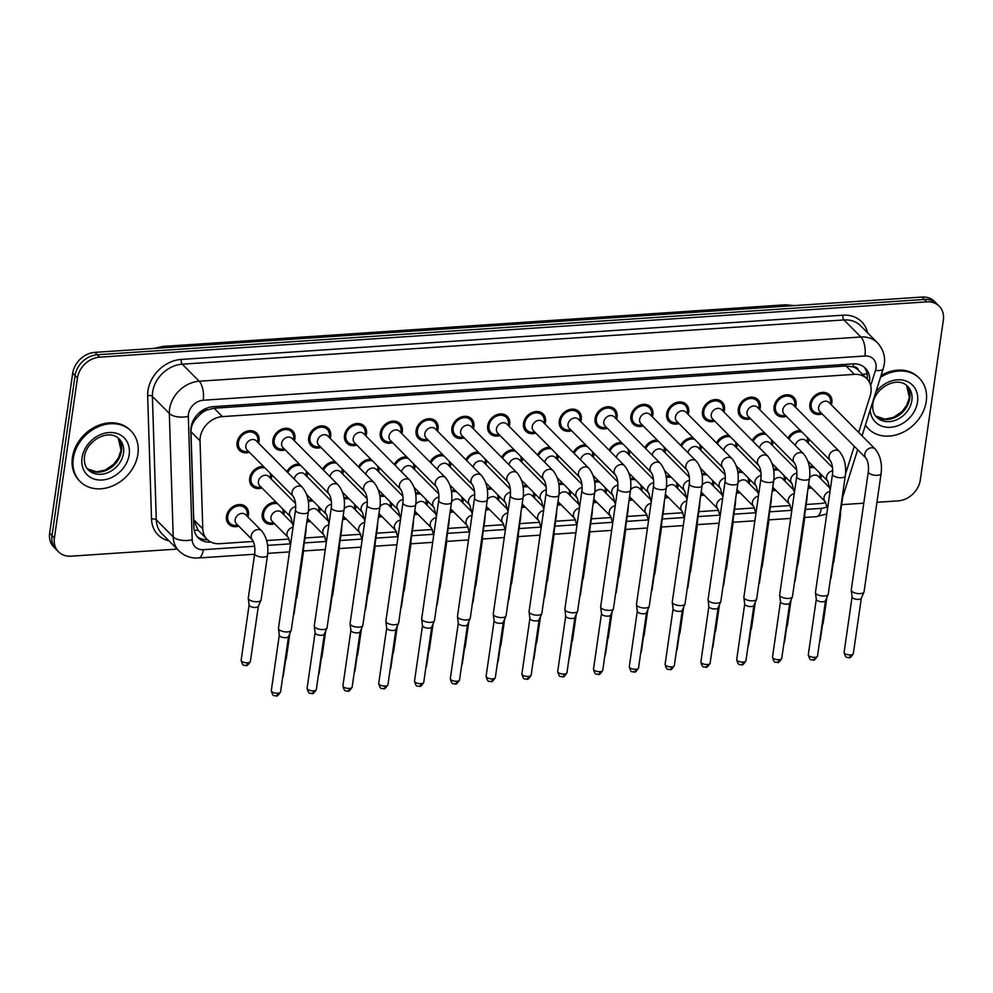 <?xml version="1.0" encoding="UTF-8"?>
<svg xmlns="http://www.w3.org/2000/svg" width="993" height="993" viewBox="0 0 993 993"><rect width="100%" height="100%" fill="white"/><g stroke="black" fill="none" stroke-linecap="round" stroke-linejoin="round"><path stroke-width="1.49" d="M238.754 526.129A12.189 9.868 -44.8 0 1 228.787 524.23A12.189 9.868 -44.8 0 1 226.466 516.372A12.189 9.868 -44.8 0 1 234.522 505.797A12.189 9.868 -44.8 0 1 246.103 507.051A12.189 9.868 -44.8 0 1 248.436 514.908A12.189 9.868 -44.8 0 1 247.927 517.043M284.333 510.526A12.189 9.868 -44.8 0 1 284.234 512.512A12.189 9.868 -44.8 0 1 283.725 514.647M274.552 523.733A12.189 9.868 -44.8 0 1 264.585 521.834A12.189 9.868 -44.8 0 1 262.264 513.977A12.189 9.868 -44.8 0 1 276.054 502.173M320.131 508.131A12.189 9.868 -44.8 0 1 320.031 510.117A12.189 9.868 -44.8 0 1 319.523 512.251M310.35 521.337A12.189 9.868 -44.8 0 1 306.849 521.933M355.941 505.747A12.189 9.868 -44.8 0 1 355.829 507.733A12.189 9.868 -44.8 0 1 355.32 509.856M346.16 518.954A12.189 9.868 -44.8 0 1 342.659 519.538M391.739 503.352A12.189 9.868 -44.8 0 1 391.627 505.338A12.189 9.868 -44.8 0 1 391.118 507.46M381.957 516.559A12.189 9.868 -44.8 0 1 378.457 517.154M427.536 500.956A12.189 9.868 -44.8 0 1 427.424 502.942A12.189 9.868 -44.8 0 1 426.916 505.077M417.755 514.163A12.189 9.868 -44.8 0 1 414.255 514.759M463.334 498.56A12.189 9.868 -44.8 0 1 463.222 500.546A12.189 9.868 -44.8 0 1 462.713 502.681M453.553 511.767A12.189 9.868 -44.8 0 1 450.052 512.363M499.131 496.165A12.189 9.868 -44.8 0 1 499.02 498.151A12.189 9.868 -44.8 0 1 498.511 500.286M489.35 509.372A12.189 9.868 -44.8 0 1 485.85 509.968M534.929 493.782A12.189 9.868 -44.8 0 1 534.817 495.768A12.189 9.868 -44.8 0 1 534.308 497.89M525.148 506.989A12.189 9.868 -44.8 0 1 521.648 507.572M570.727 491.386A12.189 9.868 -44.8 0 1 570.627 493.372A12.189 9.868 -44.8 0 1 570.119 495.495M560.946 504.593A12.189 9.868 -44.8 0 1 557.445 505.189M606.524 488.99A12.189 9.868 -44.8 0 1 606.425 490.976A12.189 9.868 -44.8 0 1 605.916 493.099M596.743 502.197A12.189 9.868 -44.8 0 1 593.243 502.793M642.322 486.595A12.189 9.868 -44.8 0 1 642.223 488.581A12.189 9.868 -44.8 0 1 641.714 490.716M632.541 499.802A12.189 9.868 -44.8 0 1 629.041 500.398M678.12 484.199A12.189 9.868 -44.8 0 1 678.02 486.185A12.189 9.868 -44.8 0 1 677.511 488.32M668.339 497.406A12.189 9.868 -44.8 0 1 664.838 498.002M713.93 481.816A12.189 9.868 -44.8 0 1 713.818 483.79A12.189 9.868 -44.8 0 1 713.309 485.925M704.136 495.023A12.189 9.868 -44.8 0 1 700.648 495.606M749.727 479.42A12.189 9.868 -44.8 0 1 749.616 481.406A12.189 9.868 -44.8 0 1 749.107 483.529M739.946 492.627A12.189 9.868 -44.8 0 1 736.446 493.223M785.525 477.025A12.189 9.868 -44.8 0 1 785.413 479.011A12.189 9.868 -44.8 0 1 784.904 481.133M775.744 490.232A12.189 9.868 -44.8 0 1 772.244 490.827M821.323 474.629A12.189 9.868 -44.8 0 1 821.211 476.615A12.189 9.868 -44.8 0 1 820.702 478.75M811.542 487.836A12.189 9.868 -44.8 0 1 808.041 488.432M271.759 474.778A12.189 9.868 -44.8 0 1 271.66 476.764A12.189 9.868 -44.8 0 1 271.151 478.899M261.978 487.985A12.189 9.868 -44.8 0 1 252.011 486.086A12.189 9.868 -44.8 0 1 249.69 478.241A12.189 9.868 -44.8 0 1 263.48 466.437M307.557 472.383A12.189 9.868 -44.8 0 1 307.458 474.369A12.189 9.868 -44.8 0 1 306.949 476.503M343.355 469.999A12.189 9.868 -44.8 0 1 343.255 471.985A12.189 9.868 -44.8 0 1 342.746 474.108M379.152 467.604A12.189 9.868 -44.8 0 1 379.053 469.59A12.189 9.868 -44.8 0 1 378.544 471.712M414.962 465.208A12.189 9.868 -44.8 0 1 414.851 467.194A12.189 9.868 -44.8 0 1 414.342 469.329M450.76 462.812A12.189 9.868 -44.8 0 1 450.648 464.798A12.189 9.868 -44.8 0 1 450.139 466.933M486.558 460.417A12.189 9.868 -44.8 0 1 486.446 462.403A12.189 9.868 -44.8 0 1 485.937 464.538M522.355 458.034A12.189 9.868 -44.8 0 1 522.244 460.02A12.189 9.868 -44.8 0 1 521.735 462.142M558.153 455.638A12.189 9.868 -44.8 0 1 558.041 457.624A12.189 9.868 -44.8 0 1 557.532 459.747M593.951 453.242A12.189 9.868 -44.8 0 1 593.839 455.228A12.189 9.868 -44.8 0 1 593.342 457.363M629.748 450.847A12.189 9.868 -44.8 0 1 629.649 452.833A12.189 9.868 -44.8 0 1 629.14 454.968M665.546 448.451A12.189 9.868 -44.8 0 1 665.447 450.437A12.189 9.868 -44.8 0 1 664.938 452.572M701.343 446.068A12.189 9.868 -44.8 0 1 701.244 448.054A12.189 9.868 -44.8 0 1 700.735 450.177M737.141 443.672A12.189 9.868 -44.8 0 1 737.042 445.658A12.189 9.868 -44.8 0 1 736.533 447.781M772.951 441.277A12.189 9.868 -44.8 0 1 772.839 443.263A12.189 9.868 -44.8 0 1 772.331 445.398M808.749 438.881A12.189 9.868 -44.8 0 1 808.637 440.867A12.189 9.868 -44.8 0 1 808.128 443.002M249.404 452.237A12.189 9.868 -44.8 0 1 239.437 450.338A12.189 9.868 -44.8 0 1 237.104 442.493A12.189 9.868 -44.8 0 1 245.172 431.905A12.189 9.868 -44.8 0 1 256.753 433.171A12.189 9.868 -44.8 0 1 259.074 441.016A12.189 9.868 -44.8 0 1 258.565 443.151M285.202 449.854A12.189 9.868 -44.8 0 1 275.235 447.955A12.189 9.868 -44.8 0 1 272.901 440.098A12.189 9.868 -44.8 0 1 280.969 429.51A12.189 9.868 -44.8 0 1 292.55 430.776A12.189 9.868 -44.8 0 1 294.884 438.633A12.189 9.868 -44.8 0 1 294.375 440.755M321 447.458A12.189 9.868 -44.8 0 1 311.032 445.559A12.189 9.868 -44.8 0 1 308.711 437.702A12.189 9.868 -44.8 0 1 316.767 427.127A12.189 9.868 -44.8 0 1 328.348 428.38A12.189 9.868 -44.8 0 1 330.681 436.237A12.189 9.868 -44.8 0 1 330.173 438.36M356.797 445.063A12.189 9.868 -44.8 0 1 346.83 443.163A12.189 9.868 -44.8 0 1 344.509 435.306A12.189 9.868 -44.8 0 1 352.577 424.731A12.189 9.868 -44.8 0 1 364.146 425.985A12.189 9.868 -44.8 0 1 366.479 433.842A12.189 9.868 -44.8 0 1 365.97 435.964M392.595 442.667A12.189 9.868 -44.8 0 1 382.628 440.768A12.189 9.868 -44.8 0 1 380.307 432.911A12.189 9.868 -44.8 0 1 388.375 422.335A12.189 9.868 -44.8 0 1 399.943 423.589A12.189 9.868 -44.8 0 1 402.277 431.446A12.189 9.868 -44.8 0 1 401.768 433.581M428.393 440.271A12.189 9.868 -44.8 0 1 418.425 438.372A12.189 9.868 -44.8 0 1 416.104 430.528A12.189 9.868 -44.8 0 1 424.172 419.94A12.189 9.868 -44.8 0 1 435.741 421.206A12.189 9.868 -44.8 0 1 438.074 429.05A12.189 9.868 -44.8 0 1 437.565 431.185M464.203 437.888A12.189 9.868 -44.8 0 1 454.235 435.977A12.189 9.868 -44.8 0 1 451.902 428.132A12.189 9.868 -44.8 0 1 459.97 417.544A12.189 9.868 -44.8 0 1 471.538 418.81A12.189 9.868 -44.8 0 1 473.872 426.655A12.189 9.868 -44.8 0 1 473.363 428.79M500 435.493A12.189 9.868 -44.8 0 1 490.033 433.593A12.189 9.868 -44.8 0 1 487.7 425.736A12.189 9.868 -44.8 0 1 495.768 415.161A12.189 9.868 -44.8 0 1 507.349 416.415A12.189 9.868 -44.8 0 1 509.67 424.272A12.189 9.868 -44.8 0 1 509.161 426.394M535.798 433.097A12.189 9.868 -44.8 0 1 525.831 431.198A12.189 9.868 -44.8 0 1 523.497 423.341A12.189 9.868 -44.8 0 1 531.565 412.765A12.189 9.868 -44.8 0 1 543.146 414.019A12.189 9.868 -44.8 0 1 545.467 421.876A12.189 9.868 -44.8 0 1 544.958 423.999M571.596 430.701A12.189 9.868 -44.8 0 1 561.628 428.802A12.189 9.868 -44.8 0 1 559.295 420.945A12.189 9.868 -44.8 0 1 567.363 410.37A12.189 9.868 -44.8 0 1 578.944 411.623A12.189 9.868 -44.8 0 1 581.265 419.48A12.189 9.868 -44.8 0 1 580.756 421.615M607.393 428.306A12.189 9.868 -44.8 0 1 597.426 426.407A12.189 9.868 -44.8 0 1 595.092 418.562A12.189 9.868 -44.8 0 1 603.161 407.974A12.189 9.868 -44.8 0 1 614.741 409.24A12.189 9.868 -44.8 0 1 617.063 417.085A12.189 9.868 -44.8 0 1 616.554 419.22M643.191 425.923A12.189 9.868 -44.8 0 1 633.224 424.011A12.189 9.868 -44.8 0 1 630.89 416.166A12.189 9.868 -44.8 0 1 638.958 405.578A12.189 9.868 -44.8 0 1 650.539 406.845A12.189 9.868 -44.8 0 1 652.86 414.689A12.189 9.868 -44.8 0 1 652.364 416.824M678.989 423.527A12.189 9.868 -44.8 0 1 669.021 421.628A12.189 9.868 -44.8 0 1 666.7 413.771A12.189 9.868 -44.8 0 1 674.756 403.183A12.189 9.868 -44.8 0 1 686.337 404.449A12.189 9.868 -44.8 0 1 688.67 412.306A12.189 9.868 -44.8 0 1 688.161 414.429M714.786 421.131A12.189 9.868 -44.8 0 1 704.819 419.232A12.189 9.868 -44.8 0 1 702.498 411.375A12.189 9.868 -44.8 0 1 710.554 400.8A12.189 9.868 -44.8 0 1 722.134 402.053A12.189 9.868 -44.8 0 1 724.468 409.91A12.189 9.868 -44.8 0 1 723.959 412.033M750.584 418.736A12.189 9.868 -44.8 0 1 740.617 416.837A12.189 9.868 -44.8 0 1 738.295 408.979A12.189 9.868 -44.8 0 1 746.364 398.404A12.189 9.868 -44.8 0 1 757.932 399.658A12.189 9.868 -44.8 0 1 760.266 407.515A12.189 9.868 -44.8 0 1 759.757 409.65M786.382 416.34A12.189 9.868 -44.8 0 1 776.414 414.441A12.189 9.868 -44.8 0 1 774.093 406.596A12.189 9.868 -44.8 0 1 782.161 396.008A12.189 9.868 -44.8 0 1 793.73 397.274A12.189 9.868 -44.8 0 1 796.063 405.119A12.189 9.868 -44.8 0 1 795.554 407.254M822.192 413.957A12.189 9.868 -44.8 0 1 812.212 412.045A12.189 9.868 -44.8 0 1 809.891 404.201A12.189 9.868 -44.8 0 1 817.959 393.613A12.189 9.868 -44.8 0 1 829.527 394.879A12.189 9.868 -44.8 0 1 831.861 402.724A12.189 9.868 -44.8 0 1 831.352 404.859M858.672 432.402L870.153 395.984A21.523 17.415 135.2 0 0 870.948 392.583A21.523 17.415 135.2 0 0 866.839 378.718A21.523 17.415 135.2 0 0 854.365 374.361L222.42 416.613A21.523 17.415 135.2 0 0 200.027 440.793L202.795 528.847A21.523 17.415 135.2 0 0 207.103 539.336A21.523 17.415 135.2 0 0 219.565 543.692L253.339 541.446M200.089 414.379A21.523 17.415 -44.8 0 1 206.954 409.997L206.618 410.022A7.174 5.809 135.2 0 0 200.089 414.379L196.018 418.686C192.654 422.683 190.966 427.002 190.966 431.657L193.734 519.724L197.967 530.101L207.103 539.336A21.523 9.247 -93.8 0 1 206.954 539.745M853.173 366.789L852.826 366.814A21.523 17.415 -44.8 0 1 858.523 370.339A21.523 17.415 -44.8 0 1 858.548 370.364A7.174 5.809 135.2 0 0 853.173 366.789A21.523 9.247 -93.8 0 0 853.484 363.86M852.826 366.814L846.036 365.958L214.078 408.21L206.954 409.997M845.502 474.108L854.278 446.304M806.179 504.481L820.292 503.538A21.523 17.415 135.2 0 0 825.754 502.421M266.645 540.552L289.137 539.05M305 537.983L324.934 536.654M340.798 535.599L360.732 534.259M376.595 533.204L396.53 531.863M412.393 530.808L432.327 529.48M448.191 528.413L468.125 527.084M483.988 526.017L503.923 524.689M519.786 523.634L539.733 522.293M555.583 521.238L575.53 519.898M591.381 518.842L611.328 517.514M627.179 516.447L647.126 515.119M662.989 514.051L682.923 512.723M698.787 511.656L718.721 510.328M734.584 509.272L754.519 507.932M770.382 506.877L790.316 505.536M773.51 469.13A12.189 9.868 -44.8 0 1 777.234 468.671M737.712 471.526A12.189 9.868 -44.8 0 1 741.436 471.067M701.914 473.922A12.189 9.868 -44.8 0 1 705.638 473.462M666.117 476.317A12.189 9.868 -44.8 0 1 669.841 475.858M630.319 478.7A12.189 9.868 -44.8 0 1 634.043 478.241M594.522 481.096A12.189 9.868 -44.8 0 1 598.245 480.637M558.724 483.492A12.189 9.868 -44.8 0 1 562.448 483.032M522.926 485.887A12.189 9.868 -44.8 0 1 526.65 485.428M487.129 488.283A12.189 9.868 -44.8 0 1 490.852 487.824M451.331 490.679A12.189 9.868 -44.8 0 1 455.055 490.207M415.521 493.062A12.189 9.868 -44.8 0 1 419.245 492.602M379.723 495.457A12.189 9.868 -44.8 0 1 383.447 494.998M343.926 497.853A12.189 9.868 -44.8 0 1 347.649 497.394M308.128 500.249A12.189 9.868 -44.8 0 1 311.852 499.789M809.32 466.735A12.189 9.868 -44.8 0 1 813.044 466.276M752.247 440.557A12.189 9.868 -44.8 0 1 764.66 432.923M716.45 442.952A12.189 9.868 -44.8 0 1 728.862 435.319M680.652 445.348A12.189 9.868 -44.8 0 1 693.064 437.714M644.854 447.744A12.189 9.868 -44.8 0 1 657.267 440.11M609.057 450.139A12.189 9.868 -44.8 0 1 621.469 442.506M573.259 452.523A12.189 9.868 -44.8 0 1 585.671 444.889M537.461 454.918A12.189 9.868 -44.8 0 1 549.874 447.284M501.664 457.314A12.189 9.868 -44.8 0 1 514.076 449.68M465.866 459.709A12.189 9.868 -44.8 0 1 478.278 452.076M430.056 462.105A12.189 9.868 -44.8 0 1 442.468 454.471M394.258 464.501A12.189 9.868 -44.8 0 1 406.671 456.854M358.461 466.884A12.189 9.868 -44.8 0 1 370.873 459.25M322.663 469.279A12.189 9.868 -44.8 0 1 335.075 461.646M286.865 471.675A12.189 9.868 -44.8 0 1 299.278 464.041M788.045 438.174A12.189 9.868 -44.8 0 1 800.457 430.528M177.164 549.079L70.975 556.179A21.523 17.415 -44.8 0 1 58.513 551.823A21.523 17.415 -44.8 0 1 54.404 537.97L77.454 377.961L75.083 375.565A21.523 17.415 -44.8 0 1 97.277 354.762L924.396 299.464A21.523 17.415 -44.8 0 1 936.871 303.821A21.523 17.415 -44.8 0 0 924.396 299.464L97.277 354.762A21.523 17.415 -44.8 0 0 75.083 375.565L52.021 535.575L75.083 375.565L72.712 373.169A21.523 17.415 -44.8 0 1 94.906 352.366L922.025 297.068A21.523 17.415 -44.8 0 1 934.487 301.425L939.241 306.216A21.523 17.415 -44.8 0 1 943.35 320.081L920.288 480.078A21.523 17.415 -44.8 0 1 898.094 500.882L876.943 502.297M58.513 551.823L56.129 549.427A21.523 17.415 -44.8 0 1 52.021 535.575A21.523 17.415 -44.8 0 0 56.129 549.427L53.759 547.031A21.523 17.415 -44.8 0 1 49.65 533.179L72.712 373.169M869.458 382.379A21.523 17.415 135.2 0 0 869.496 382.106A21.523 17.415 135.2 0 0 865.387 368.242A21.523 17.415 135.2 0 0 852.925 363.885L213.21 406.658A21.523 17.415 135.2 0 0 190.817 430.838L193.846 527.258A21.523 17.415 135.2 0 0 198.141 537.747A21.523 17.415 135.2 0 0 210.615 542.104L210.901 542.079M864.133 367.125A21.523 17.415 -44.8 0 1 867.199 379.103M77.454 377.961A21.523 17.415 -44.8 0 1 99.66 357.157L926.779 301.86A21.523 17.415 -44.8 0 1 939.241 306.216M863.773 503.178L841.605 504.667M207.512 539.745A21.523 17.415 -44.8 0 1 197.036 536.468M830.483 403.99L830.632 402.215A10.762 8.701 135.2 0 0 828.51 395.884A10.762 8.701 135.2 0 0 818.294 394.78A10.762 8.701 135.2 0 0 811.182 404.114A10.762 8.701 135.2 0 0 813.242 411.04A10.762 8.701 135.2 0 0 819.548 413.212L821.323 413.076M829.018 402.513A6.455 5.226 135.2 0 0 822.887 401.842A6.455 5.226 135.2 0 0 818.617 407.44A6.455 5.226 135.2 0 0 819.858 411.599L866.057 458.183A6.455 5.226 135.2 0 1 864.829 454.024A6.455 5.226 135.2 0 1 871.109 447.818A6.455 5.226 135.2 0 1 875.218 449.084L829.018 402.513M868.316 471.7A6.455 2.582 -171.8 0 0 877.005 475.337A6.455 2.582 -171.8 0 0 877.378 475.324A6.455 2.582 -171.8 0 0 881.089 473.549L864.047 591.853A6.455 2.582 -171.8 0 1 863.96 592.126A6.455 2.582 -171.8 0 1 860.323 593.628A6.455 2.582 -171.8 0 1 851.833 591.319A6.455 2.582 -171.8 0 1 851.262 590.301A6.455 2.582 -171.8 0 1 851.262 590.016L868.316 471.7C868.825 465.903 868.081 461.385 866.057 458.183M861.328 598.109A4.667 1.874 -171.8 0 1 861.279 598.307A4.667 1.874 -171.8 0 1 858.647 599.387A4.667 1.874 -171.8 0 1 852.515 597.724A4.667 1.874 -171.8 0 1 852.106 596.979A4.667 1.874 -171.8 0 1 852.106 596.781M807.259 442.133L807.408 440.358A10.762 8.701 135.2 0 0 807.148 437.268M802.059 432.141A10.762 8.701 135.2 0 0 788.938 439.067M832.544 467.604L805.795 440.644A6.455 5.226 135.2 0 0 799.675 439.986A6.455 5.226 135.2 0 0 795.405 445.584M842.213 497.356A6.455 2.582 -171.8 0 0 842.784 496.475L831.067 577.852A6.455 2.582 -171.8 0 1 830.98 578.125A6.455 2.582 -171.8 0 1 830.483 578.72M819.846 477.869L819.995 476.106A10.762 8.701 135.2 0 0 819.721 473.016M814.632 467.889A10.762 8.701 135.2 0 0 809.494 467.964M830.036 488.146L818.369 476.392A6.455 5.226 135.2 0 0 809.556 477.844M808.228 487.129A10.762 8.701 135.2 0 0 808.91 487.104L810.673 486.967M808.575 484.683A6.455 5.226 135.2 0 0 809.208 485.49L825.245 501.651A6.455 5.226 135.2 0 1 824.004 497.493A6.455 5.226 135.2 0 1 830.036 491.324M839.706 517.899A6.455 2.582 -171.8 0 0 840.277 517.018L833.847 561.641A6.455 2.582 -171.8 0 1 833.772 561.914A6.455 2.582 -171.8 0 1 833.276 562.51M794.685 406.385L794.834 404.61A10.762 8.701 135.2 0 0 792.712 398.28A10.762 8.701 135.2 0 0 782.496 397.163A10.762 8.701 135.2 0 0 775.384 406.509A10.762 8.701 135.2 0 0 777.432 413.436A10.762 8.701 135.2 0 0 783.75 415.608L785.525 415.471M793.221 404.908A6.455 5.226 135.2 0 0 787.089 404.238A6.455 5.226 135.2 0 0 782.819 409.836A6.455 5.226 135.2 0 0 784.06 413.994L830.26 460.566A6.455 5.226 135.2 0 1 829.018 456.408A6.455 5.226 135.2 0 1 835.312 450.201A6.455 5.226 135.2 0 1 839.42 451.48L793.221 404.908M832.519 474.095A6.455 2.582 -171.8 0 0 841.208 477.732A6.455 2.582 -171.8 0 0 841.58 477.707A6.455 2.582 -171.8 0 0 845.291 475.945L828.249 594.248A6.455 2.582 -171.8 0 1 828.162 594.522A6.455 2.582 -171.8 0 1 824.525 596.023A6.455 2.582 -171.8 0 1 816.035 593.715A6.455 2.582 -171.8 0 1 815.464 592.697A6.455 2.582 -171.8 0 1 815.464 592.411L832.519 474.095C833.028 468.299 832.271 463.781 830.26 460.566M825.531 600.504A4.667 1.874 -171.8 0 1 825.481 600.703A4.667 1.874 -171.8 0 1 822.849 601.783A4.667 1.874 -171.8 0 1 816.718 600.12A4.667 1.874 -171.8 0 1 816.296 599.375A4.667 1.874 -171.8 0 1 816.308 599.164M758.888 408.768L759.037 407.006A10.762 8.701 135.2 0 0 756.914 400.675A10.762 8.701 135.2 0 0 746.699 399.558A10.762 8.701 135.2 0 0 739.586 408.893A10.762 8.701 135.2 0 0 741.634 415.831A10.762 8.701 135.2 0 0 747.952 418.003L749.727 417.867M757.423 407.291A6.455 5.226 135.2 0 0 751.291 406.634A6.455 5.226 135.2 0 0 747.021 412.232A6.455 5.226 135.2 0 0 748.263 416.39L794.462 462.961A6.455 5.226 135.2 0 1 793.221 458.803A6.455 5.226 135.2 0 1 799.514 452.597A6.455 5.226 135.2 0 1 803.622 453.875L757.423 407.291M796.721 476.491A6.455 2.582 -171.8 0 0 805.41 480.128A6.455 2.582 -171.8 0 0 805.782 480.103A6.455 2.582 -171.8 0 0 809.494 478.328L792.451 596.644A6.455 2.582 -171.8 0 1 792.364 596.917A6.455 2.582 -171.8 0 1 788.727 598.419A6.455 2.582 -171.8 0 1 780.237 596.11A6.455 2.582 -171.8 0 1 779.666 595.092A6.455 2.582 -171.8 0 1 779.666 594.807L796.721 476.491C797.23 470.682 796.473 466.176 794.462 462.961M789.733 602.888A4.667 1.874 -171.8 0 1 789.671 603.086A4.667 1.874 -171.8 0 1 787.052 604.178A4.667 1.874 -171.8 0 1 780.92 602.503A4.667 1.874 -171.8 0 1 780.498 601.77A4.667 1.874 -171.8 0 1 780.498 601.559M723.09 411.164L723.239 409.401A10.762 8.701 135.2 0 0 721.117 403.071A10.762 8.701 135.2 0 0 710.901 401.954A10.762 8.701 135.2 0 0 703.789 411.288A10.762 8.701 135.2 0 0 705.837 418.214A10.762 8.701 135.2 0 0 712.155 420.399L713.93 420.262M721.626 409.687A6.455 5.226 135.2 0 0 715.494 409.017A6.455 5.226 135.2 0 0 711.224 414.627A6.455 5.226 135.2 0 0 712.453 418.785L758.664 465.357A6.455 5.226 135.2 0 1 757.423 461.199A6.455 5.226 135.2 0 1 763.716 454.993A6.455 5.226 135.2 0 1 767.825 456.259L721.626 409.687M760.911 478.887A6.455 2.582 -171.8 0 0 769.612 482.524A6.455 2.582 -171.8 0 0 769.972 482.499A6.455 2.582 -171.8 0 0 773.696 480.724L756.641 599.04A6.455 2.582 -171.8 0 1 756.567 599.313A6.455 2.582 -171.8 0 1 752.93 600.815A6.455 2.582 -171.8 0 1 744.44 598.506A6.455 2.582 -171.8 0 1 743.869 597.476A6.455 2.582 -171.8 0 1 743.869 597.19L760.911 478.887C761.432 473.078 760.675 468.572 758.664 465.357M753.935 605.283A4.667 1.874 -171.8 0 1 753.873 605.482A4.667 1.874 -171.8 0 1 751.254 606.562A4.667 1.874 -171.8 0 1 745.122 604.898A4.667 1.874 -171.8 0 1 744.7 604.166A4.667 1.874 -171.8 0 1 744.7 603.955M687.293 413.56L687.441 411.797A10.762 8.701 135.2 0 0 685.319 405.454A10.762 8.701 135.2 0 0 675.103 404.35A10.762 8.701 135.2 0 0 667.991 413.684A10.762 8.701 135.2 0 0 670.039 420.61A10.762 8.701 135.2 0 0 676.357 422.782L678.132 422.658M685.828 412.083A6.455 5.226 135.2 0 0 679.696 411.412A6.455 5.226 135.2 0 0 675.426 417.023A6.455 5.226 135.2 0 0 676.655 421.169L722.854 467.753A6.455 5.226 135.2 0 1 721.626 463.594A6.455 5.226 135.2 0 1 727.919 457.388A6.455 5.226 135.2 0 1 732.027 458.654L685.828 412.083M725.113 481.282A6.455 2.582 -171.8 0 0 733.815 484.907A6.455 2.582 -171.8 0 0 734.175 484.894A6.455 2.582 -171.8 0 0 737.898 483.119L720.844 601.435A6.455 2.582 -171.8 0 1 720.769 601.708A6.455 2.582 -171.8 0 1 717.132 603.198A6.455 2.582 -171.8 0 1 708.642 600.902A6.455 2.582 -171.8 0 1 708.071 599.871A6.455 2.582 -171.8 0 1 708.071 599.586L725.113 481.282C725.635 475.473 724.878 470.967 722.854 467.753M718.138 607.679A4.667 1.874 -171.8 0 1 718.076 607.877A4.667 1.874 -171.8 0 1 715.457 608.957A4.667 1.874 -171.8 0 1 709.325 607.294A4.667 1.874 -171.8 0 1 708.903 606.549A4.667 1.874 -171.8 0 1 708.903 606.351M771.462 444.516L771.611 442.754A10.762 8.701 135.2 0 0 771.35 439.663M766.261 434.537A10.762 8.701 135.2 0 0 753.141 441.451M796.746 469.999L769.997 443.039A6.455 5.226 135.2 0 0 763.878 442.369A6.455 5.226 135.2 0 0 759.595 447.967M806.403 499.752A6.455 2.582 -171.8 0 0 806.986 498.871L795.256 580.235A6.455 2.582 -171.8 0 1 795.182 580.52A6.455 2.582 -171.8 0 1 794.685 581.116M735.664 446.912L735.813 445.149A10.762 8.701 135.2 0 0 735.552 442.059M730.463 436.932A10.762 8.701 135.2 0 0 717.331 443.846M760.948 472.395L734.199 445.435A6.455 5.226 135.2 0 0 728.08 444.765A6.455 5.226 135.2 0 0 723.798 450.363M770.605 502.135A6.455 2.582 -171.8 0 0 771.189 501.266L759.459 582.63A6.455 2.582 -171.8 0 1 759.384 582.903A6.455 2.582 -171.8 0 1 758.888 583.512M699.866 449.308L700.015 447.533A10.762 8.701 135.2 0 0 699.755 444.454M694.666 439.328A10.762 8.701 135.2 0 0 681.533 446.242M725.151 474.791L698.402 447.831A6.455 5.226 135.2 0 0 692.27 447.16A6.455 5.226 135.2 0 0 688 452.758M734.808 504.531A6.455 2.582 -171.8 0 0 735.391 503.662L723.661 585.026A6.455 2.582 -171.8 0 1 723.587 585.299A6.455 2.582 -171.8 0 1 723.09 585.895M784.048 480.264L784.185 478.502A10.762 8.701 135.2 0 0 783.924 475.411M778.835 470.285A10.762 8.701 135.2 0 0 773.696 470.359M794.239 490.542L782.571 478.787A6.455 5.226 135.2 0 0 773.758 480.24M772.43 489.524A10.762 8.701 135.2 0 0 773.1 489.499L774.875 489.363M772.777 487.079A6.455 5.226 135.2 0 0 773.41 487.886L789.447 504.047A6.455 5.226 135.2 0 1 788.206 499.889A6.455 5.226 135.2 0 1 794.226 493.72M803.896 520.282A6.455 2.582 -171.8 0 0 804.479 519.413L798.049 564.036A6.455 2.582 -171.8 0 1 797.975 564.309A6.455 2.582 -171.8 0 1 797.466 564.905M748.238 482.66L748.387 480.897A10.762 8.701 135.2 0 0 748.126 477.807M743.037 472.68A10.762 8.701 135.2 0 0 737.898 472.755M758.441 492.938L746.773 481.183A6.455 5.226 135.2 0 0 737.96 482.623M736.632 491.92A10.762 8.701 135.2 0 0 737.303 491.883L739.077 491.758M736.98 489.462A6.455 5.226 135.2 0 0 737.613 490.269L753.65 506.442A6.455 5.226 135.2 0 1 752.409 502.284A6.455 5.226 135.2 0 1 758.429 496.115M768.098 522.678A6.455 2.582 -171.8 0 0 768.681 521.809L762.252 566.432A6.455 2.582 -171.8 0 1 762.177 566.705A6.455 2.582 -171.8 0 1 761.668 567.301M712.44 485.056L712.589 483.281A10.762 8.701 135.2 0 0 712.329 480.202M707.239 475.076A10.762 8.701 135.2 0 0 702.101 475.151M722.643 495.333L710.976 483.579A6.455 5.226 135.2 0 0 702.163 485.018M700.835 494.303A10.762 8.701 135.2 0 0 701.505 494.278L703.28 494.142M701.182 491.858A6.455 5.226 135.2 0 0 701.815 492.665L717.84 508.838A6.455 5.226 135.2 0 1 716.611 504.68A6.455 5.226 135.2 0 1 722.631 498.511M732.3 525.074A6.455 2.582 -171.8 0 0 732.884 524.205L726.454 568.815A6.455 2.582 -171.8 0 1 726.367 569.101A6.455 2.582 -171.8 0 1 725.871 569.697M676.643 487.451L676.792 485.676A10.762 8.701 135.2 0 0 676.531 482.586M671.442 477.472A10.762 8.701 135.2 0 0 666.303 477.534M686.833 497.729L675.178 485.974A6.455 5.226 135.2 0 0 666.365 487.414M665.037 496.699A10.762 8.701 135.2 0 0 665.707 496.674L667.482 496.537M665.384 494.253A6.455 5.226 135.2 0 0 666.018 495.06L682.042 511.221A6.455 5.226 135.2 0 1 680.813 507.063A6.455 5.226 135.2 0 1 686.833 500.906M696.503 527.469A6.455 2.582 -171.8 0 0 697.086 526.6L690.656 571.211A6.455 2.582 -171.8 0 1 690.569 571.484A6.455 2.582 -171.8 0 1 690.073 572.092M640.845 489.847L640.994 488.072A10.762 8.701 135.2 0 0 640.721 484.981M635.644 479.855A10.762 8.701 135.2 0 0 630.505 479.929M651.036 500.112L639.38 488.357A6.455 5.226 135.2 0 0 630.567 489.81M629.227 499.094A10.762 8.701 135.2 0 0 629.91 499.069L631.685 498.933M629.587 496.649A6.455 5.226 135.2 0 0 630.207 497.456L646.244 513.617A6.455 5.226 135.2 0 1 645.016 509.459A6.455 5.226 135.2 0 1 651.036 503.29M660.705 529.865A6.455 2.582 -171.8 0 0 661.288 528.984L654.859 573.606A6.455 2.582 -171.8 0 1 654.772 573.88A6.455 2.582 -171.8 0 1 654.275 574.475M605.047 492.23L605.196 490.468A10.762 8.701 135.2 0 0 604.923 487.377M599.846 482.25A10.762 8.701 135.2 0 0 594.708 482.325M615.238 502.508L603.583 490.753A6.455 5.226 135.2 0 0 594.77 492.205M593.429 501.49A10.762 8.701 135.2 0 0 594.112 501.465L595.887 501.328M593.789 499.045A6.455 5.226 135.2 0 0 594.41 499.851L610.447 516.012A6.455 5.226 135.2 0 1 609.218 511.854A6.455 5.226 135.2 0 1 615.238 505.685M624.907 532.26A6.455 2.582 -171.8 0 0 625.491 531.379L619.061 576.002A6.455 2.582 -171.8 0 1 618.974 576.275A6.455 2.582 -171.8 0 1 618.478 576.871M569.25 494.626L569.399 492.863A10.762 8.701 135.2 0 0 569.126 489.772M564.049 484.646A10.762 8.701 135.2 0 0 558.91 484.721M579.44 504.903L567.785 493.149A6.455 5.226 135.2 0 0 558.972 494.588M557.632 503.885A10.762 8.701 135.2 0 0 558.314 503.848L560.077 503.724M557.992 501.428A6.455 5.226 135.2 0 0 558.612 502.247L574.649 518.408A6.455 5.226 135.2 0 1 573.42 514.25A6.455 5.226 135.2 0 1 579.44 508.081M589.11 534.644A6.455 2.582 -171.8 0 0 589.681 533.775L583.251 578.398A6.455 2.582 -171.8 0 1 583.176 578.671A6.455 2.582 -171.8 0 1 582.68 579.267M533.452 497.021L533.601 495.246A10.762 8.701 135.2 0 0 533.328 492.168M528.251 487.042A10.762 8.701 135.2 0 0 523.112 487.116M543.643 507.299L531.987 495.544A6.455 5.226 135.2 0 0 523.174 496.984M521.834 506.269A10.762 8.701 135.2 0 0 522.517 506.244L524.279 506.107M522.194 503.823A6.455 5.226 135.2 0 0 522.814 504.63L538.851 520.804A6.455 5.226 135.2 0 1 537.623 516.645A6.455 5.226 135.2 0 1 543.643 510.476M553.312 537.039A6.455 2.582 -171.8 0 0 553.883 536.17L547.453 580.781A6.455 2.582 -171.8 0 1 547.379 581.066A6.455 2.582 -171.8 0 1 546.882 581.662M497.654 499.417L497.803 497.642A10.762 8.701 135.2 0 0 497.53 494.551M492.454 489.437A10.762 8.701 135.2 0 0 487.315 489.512M507.845 509.694L496.19 497.94A6.455 5.226 135.2 0 0 487.377 499.38M486.036 508.664A10.762 8.701 135.2 0 0 486.719 508.639L488.482 508.503M486.384 506.219A6.455 5.226 135.2 0 0 487.017 507.026L503.054 523.187A6.455 5.226 135.2 0 1 501.825 519.029A6.455 5.226 135.2 0 1 507.845 512.872M517.514 539.435A6.455 2.582 -171.8 0 0 518.085 538.566L511.656 583.176A6.455 2.582 -171.8 0 1 511.581 583.45A6.455 2.582 -171.8 0 1 511.085 584.058M461.857 501.813L462.006 500.038A10.762 8.701 135.2 0 0 461.733 496.947M456.643 491.82A10.762 8.701 135.2 0 0 451.505 491.895M472.047 512.078L460.38 500.323A6.455 5.226 135.2 0 0 451.567 501.775M450.239 511.06A10.762 8.701 135.2 0 0 450.921 511.035L452.684 510.899M450.586 508.615A6.455 5.226 135.2 0 0 451.219 509.421L467.256 525.582A6.455 5.226 135.2 0 1 466.015 521.424A6.455 5.226 135.2 0 1 472.047 515.255M481.717 541.83A6.455 2.582 -171.8 0 0 482.288 540.949L475.858 585.572A6.455 2.582 -171.8 0 1 475.784 585.845A6.455 2.582 -171.8 0 1 475.287 586.441M426.059 504.196L426.196 502.433A10.762 8.701 135.2 0 0 425.935 499.342M420.846 494.216A10.762 8.701 135.2 0 0 415.707 494.291M436.25 514.473L424.582 502.719A6.455 5.226 135.2 0 0 415.769 504.171M414.441 513.455A10.762 8.701 135.2 0 0 415.111 513.431L416.886 513.294M414.789 511.01A6.455 5.226 135.2 0 0 415.422 511.817L431.459 527.978A6.455 5.226 135.2 0 1 430.217 523.82A6.455 5.226 135.2 0 1 436.25 517.651M445.907 544.226A6.455 2.582 -171.8 0 0 446.49 543.345L440.06 587.968A6.455 2.582 -171.8 0 1 439.986 588.241A6.455 2.582 -171.8 0 1 439.477 588.837M390.249 506.591L390.398 504.829A10.762 8.701 135.2 0 0 390.137 501.738M385.048 496.612A10.762 8.701 135.2 0 0 379.909 496.686M400.452 516.869L388.784 505.114A6.455 5.226 135.2 0 0 379.971 506.554M378.643 515.851A10.762 8.701 135.2 0 0 379.314 515.814L381.089 515.69M378.991 513.393A6.455 5.226 135.2 0 0 379.624 514.213L395.661 530.374A6.455 5.226 135.2 0 1 394.42 526.216A6.455 5.226 135.2 0 1 400.44 520.047M410.109 546.609A6.455 2.582 -171.8 0 0 410.692 545.74L404.263 590.363A6.455 2.582 -171.8 0 1 404.188 590.636A6.455 2.582 -171.8 0 1 403.679 591.232M354.451 508.987L354.6 507.212A10.762 8.701 135.2 0 0 354.34 504.134M349.251 499.007A10.762 8.701 135.2 0 0 344.112 499.082M364.654 519.265L352.987 507.51A6.455 5.226 135.2 0 0 344.174 508.95M342.846 518.234A10.762 8.701 135.2 0 0 343.516 518.209L345.291 518.073M343.193 515.789A6.455 5.226 135.2 0 0 343.826 516.596L359.851 532.769A6.455 5.226 135.2 0 1 358.622 528.611A6.455 5.226 135.2 0 1 364.642 522.442M374.311 549.005A6.455 2.582 -171.8 0 0 374.895 548.136L368.465 592.747A6.455 2.582 -171.8 0 1 368.391 593.032A6.455 2.582 -171.8 0 1 367.882 593.628M318.654 511.383L318.803 509.608A10.762 8.701 135.2 0 0 318.542 506.517M313.453 501.403A10.762 8.701 135.2 0 0 308.314 501.477M328.844 521.66L317.189 509.906A6.455 5.226 135.2 0 0 308.376 511.345M307.048 520.63A10.762 8.701 135.2 0 0 307.718 520.605L309.493 520.469M307.396 518.185A6.455 5.226 135.2 0 0 308.029 518.991L324.053 535.153A6.455 5.226 135.2 0 1 322.824 530.994A6.455 5.226 135.2 0 1 328.844 524.838M338.514 551.4A6.455 2.582 -171.8 0 0 339.097 550.532L332.667 595.142A6.455 2.582 -171.8 0 1 332.581 595.415A6.455 2.582 -171.8 0 1 332.084 596.023M282.856 513.778L283.005 512.003A10.762 8.701 135.2 0 0 282.744 508.912M277.655 503.786A10.762 8.701 135.2 0 0 263.555 513.902A10.762 8.701 135.2 0 0 265.603 520.828A10.762 8.701 135.2 0 0 271.921 523.001L273.696 522.864M293.047 524.043L281.391 512.289A6.455 5.226 135.2 0 0 275.26 511.631A6.455 5.226 135.2 0 0 270.99 517.229A6.455 5.226 135.2 0 0 272.231 521.387L288.255 537.548A6.455 5.226 135.2 0 1 287.027 533.39A6.455 5.226 135.2 0 1 293.047 527.233M302.716 553.796A6.455 2.582 -171.8 0 0 303.299 552.915L296.87 597.538A6.455 2.582 -171.8 0 1 296.783 597.811A6.455 2.582 -171.8 0 1 296.286 598.407M247.058 516.161L247.207 514.399A10.762 8.701 135.2 0 0 245.085 508.068A10.762 8.701 135.2 0 0 234.869 506.951A10.762 8.701 135.2 0 0 227.757 516.286A10.762 8.701 135.2 0 0 229.805 523.224A10.762 8.701 135.2 0 0 236.123 525.396L237.898 525.26M245.594 514.684A6.455 5.226 135.2 0 0 239.462 514.026A6.455 5.226 135.2 0 0 235.192 519.624A6.455 5.226 135.2 0 0 236.421 523.783L252.458 539.944A6.455 5.226 135.2 0 1 251.229 535.786A6.455 5.226 135.2 0 1 257.522 529.579A6.455 5.226 135.2 0 1 261.631 530.845L245.594 514.684M254.717 553.473A6.455 2.582 -171.8 0 0 263.406 557.11A6.455 2.582 -171.8 0 0 263.778 557.085A6.455 2.582 -171.8 0 0 267.502 555.31L261.072 599.933A6.455 2.582 -171.8 0 1 260.985 600.206A6.455 2.582 -171.8 0 1 257.348 601.708A6.455 2.582 -171.8 0 1 248.858 599.4A6.455 2.582 -171.8 0 1 248.287 598.382A6.455 2.582 -171.8 0 1 248.287 598.084L254.717 553.473C255.226 547.664 254.481 543.159 252.458 539.944M258.354 606.177A4.667 1.874 -171.8 0 1 258.292 606.375A4.667 1.874 -171.8 0 1 255.673 607.455A4.667 1.874 -171.8 0 1 249.541 605.792A4.667 1.874 -171.8 0 1 249.119 605.06A4.667 1.874 -171.8 0 1 249.131 604.849M880.506 377.315A35.86 29.02 -44.8 0 1 919.406 378.308A35.86 29.02 -44.8 0 1 926.246 401.408A35.86 29.02 -44.8 0 1 902.525 432.526A35.86 29.02 -44.8 0 1 868.478 428.827A35.86 29.02 -44.8 0 1 865.437 425.054M881.076 375.515A35.86 29.02 -44.8 0 1 918.513 377.414L919.406 378.308M868.478 428.827L867.584 427.933A35.86 29.02 -44.8 0 1 865.362 425.327M73.283 458.431A35.86 29.02 -44.8 0 1 97.004 427.313A35.86 29.02 -44.8 0 1 131.051 431.012A35.86 29.02 -44.8 0 1 137.903 454.111A35.86 29.02 -44.8 0 1 114.183 485.229A35.86 29.02 -44.8 0 1 80.123 481.531A35.86 29.02 -44.8 0 1 73.283 458.431M80.123 481.531L79.241 480.624A35.86 29.02 -44.8 0 1 72.39 457.537A35.86 29.02 -44.8 0 1 96.11 426.407A35.86 29.02 -44.8 0 1 130.157 430.118L131.051 431.012M651.495 415.955L651.644 414.18A10.762 8.701 135.2 0 0 649.521 407.85A10.762 8.701 135.2 0 0 639.306 406.745A10.762 8.701 135.2 0 0 632.193 416.079A10.762 8.701 135.2 0 0 634.242 423.006A10.762 8.701 135.2 0 0 640.559 425.178L642.322 425.041M650.03 414.478A6.455 5.226 135.2 0 0 643.898 413.808A6.455 5.226 135.2 0 0 639.629 419.406A6.455 5.226 135.2 0 0 640.857 423.564L687.057 470.148A6.455 5.226 135.2 0 1 685.828 465.99A6.455 5.226 135.2 0 1 692.121 459.784A6.455 5.226 135.2 0 1 696.23 461.05L650.03 414.478M689.316 483.665A6.455 2.582 -171.8 0 0 698.005 487.302A6.455 2.582 -171.8 0 0 698.377 487.29A6.455 2.582 -171.8 0 0 702.101 485.515L685.046 603.818A6.455 2.582 -171.8 0 1 684.971 604.092A6.455 2.582 -171.8 0 1 681.335 605.593A6.455 2.582 -171.8 0 1 672.844 603.285A6.455 2.582 -171.8 0 1 672.273 602.267A6.455 2.582 -171.8 0 1 672.273 601.981L689.316 483.665C689.837 477.869 689.08 473.351 687.057 470.148M682.34 610.074A4.667 1.874 -171.8 0 1 682.278 610.273A4.667 1.874 -171.8 0 1 679.646 611.353A4.667 1.874 -171.8 0 1 673.527 609.69A4.667 1.874 -171.8 0 1 673.105 608.945A4.667 1.874 -171.8 0 1 673.105 608.746M615.697 418.351L615.846 416.576A10.762 8.701 135.2 0 0 613.724 410.246A10.762 8.701 135.2 0 0 603.508 409.128A10.762 8.701 135.2 0 0 596.383 418.475A10.762 8.701 135.2 0 0 598.444 425.401A10.762 8.701 135.2 0 0 604.762 427.573L606.524 427.437M614.233 416.874A6.455 5.226 135.2 0 0 608.101 416.204A6.455 5.226 135.2 0 0 603.831 421.802A6.455 5.226 135.2 0 0 605.06 425.96L651.259 472.531A6.455 5.226 135.2 0 1 650.03 468.373A6.455 5.226 135.2 0 1 656.323 462.167A6.455 5.226 135.2 0 1 660.432 463.446L614.233 416.874M653.518 486.061A6.455 2.582 -171.8 0 0 662.207 489.698A6.455 2.582 -171.8 0 0 662.579 489.673A6.455 2.582 -171.8 0 0 666.303 487.911L649.248 606.214A6.455 2.582 -171.8 0 1 649.174 606.487A6.455 2.582 -171.8 0 1 645.537 607.989A6.455 2.582 -171.8 0 1 637.047 605.68A6.455 2.582 -171.8 0 1 636.463 604.663A6.455 2.582 -171.8 0 1 636.476 604.377L653.518 486.061C654.039 480.264 653.282 475.746 651.259 472.531M646.542 612.47A4.667 1.874 -171.8 0 1 646.48 612.669A4.667 1.874 -171.8 0 1 643.849 613.748A4.667 1.874 -171.8 0 1 637.717 612.085A4.667 1.874 -171.8 0 1 637.307 611.34A4.667 1.874 -171.8 0 1 637.307 611.129M579.9 420.734L580.049 418.972A10.762 8.701 135.2 0 0 577.926 412.641A10.762 8.701 135.2 0 0 567.711 411.524A10.762 8.701 135.2 0 0 560.586 420.858A10.762 8.701 135.2 0 0 562.646 427.797A10.762 8.701 135.2 0 0 568.964 429.969L570.727 429.832M578.435 419.257A6.455 5.226 135.2 0 0 572.303 418.599A6.455 5.226 135.2 0 0 568.033 424.197A6.455 5.226 135.2 0 0 569.262 428.355L615.461 474.927A6.455 5.226 135.2 0 1 614.233 470.769A6.455 5.226 135.2 0 1 620.526 464.563A6.455 5.226 135.2 0 1 624.634 465.841L578.435 419.257M617.72 488.457A6.455 2.582 -171.8 0 0 626.409 492.094A6.455 2.582 -171.8 0 0 626.782 492.069A6.455 2.582 -171.8 0 0 630.505 490.294L613.451 608.61A6.455 2.582 -171.8 0 1 613.376 608.883A6.455 2.582 -171.8 0 1 609.739 610.385A6.455 2.582 -171.8 0 1 601.249 608.076A6.455 2.582 -171.8 0 1 600.666 607.058A6.455 2.582 -171.8 0 1 600.678 606.773L617.72 488.457C618.229 482.648 617.485 478.142 615.461 474.927M610.745 614.853A4.667 1.874 -171.8 0 1 610.683 615.052A4.667 1.874 -171.8 0 1 608.051 616.144A4.667 1.874 -171.8 0 1 601.919 614.468A4.667 1.874 -171.8 0 1 601.51 613.736A4.667 1.874 -171.8 0 1 601.51 613.525M664.069 451.703L664.218 449.928A10.762 8.701 135.2 0 0 663.945 446.85M658.868 441.724A10.762 8.701 135.2 0 0 645.735 448.637M689.341 477.186L662.604 450.226A6.455 5.226 135.2 0 0 656.472 449.556A6.455 5.226 135.2 0 0 652.202 455.154M699.01 506.926A6.455 2.582 -171.8 0 0 699.593 506.058L687.864 587.422A6.455 2.582 -171.8 0 1 687.789 587.695A6.455 2.582 -171.8 0 1 687.293 588.29M628.271 454.099L628.42 452.324A10.762 8.701 135.2 0 0 628.147 449.233M623.07 444.107A10.762 8.701 135.2 0 0 609.938 451.033M653.543 479.569L626.806 452.609A6.455 5.226 135.2 0 0 620.675 451.952A6.455 5.226 135.2 0 0 616.405 457.55M663.212 509.322A6.455 2.582 -171.8 0 0 663.796 508.441L652.066 589.817A6.455 2.582 -171.8 0 1 651.991 590.09A6.455 2.582 -171.8 0 1 651.482 590.686M592.473 456.482L592.622 454.72A10.762 8.701 135.2 0 0 592.349 451.629M587.273 446.502A10.762 8.701 135.2 0 0 574.14 453.416M617.745 481.965L591.009 455.005A6.455 5.226 135.2 0 0 584.877 454.335A6.455 5.226 135.2 0 0 580.607 459.945M627.415 511.718A6.455 2.582 -171.8 0 0 627.998 510.836L616.268 592.213A6.455 2.582 -171.8 0 1 616.194 592.486A6.455 2.582 -171.8 0 1 615.685 593.082M544.102 423.13L544.251 421.367A10.762 8.701 135.2 0 0 542.128 415.037A10.762 8.701 135.2 0 0 531.913 413.92A10.762 8.701 135.2 0 0 524.788 423.254A10.762 8.701 135.2 0 0 526.849 430.18A10.762 8.701 135.2 0 0 533.167 432.365L534.929 432.228M542.625 421.653A6.455 5.226 135.2 0 0 536.505 420.982A6.455 5.226 135.2 0 0 532.236 426.593A6.455 5.226 135.2 0 0 533.464 430.751L579.664 477.323A6.455 5.226 135.2 0 1 578.435 473.164A6.455 5.226 135.2 0 1 584.728 466.958A6.455 5.226 135.2 0 1 588.837 468.224L542.625 421.653M581.923 490.852A6.455 2.582 -171.8 0 0 590.612 494.489A6.455 2.582 -171.8 0 0 590.984 494.464A6.455 2.582 -171.8 0 0 594.695 492.689L577.653 611.005A6.455 2.582 -171.8 0 1 577.578 611.278A6.455 2.582 -171.8 0 1 573.929 612.78A6.455 2.582 -171.8 0 1 565.451 610.472A6.455 2.582 -171.8 0 1 564.868 609.441A6.455 2.582 -171.8 0 1 564.868 609.156L581.923 490.852C582.432 485.043 581.687 480.538 579.664 477.323M574.935 617.249A4.667 1.874 -171.8 0 1 574.885 617.447A4.667 1.874 -171.8 0 1 572.253 618.527A4.667 1.874 -171.8 0 1 566.122 616.864A4.667 1.874 -171.8 0 1 565.712 616.132A4.667 1.874 -171.8 0 1 565.712 615.921M508.304 425.525L508.441 423.763A10.762 8.701 135.2 0 0 506.318 417.42A10.762 8.701 135.2 0 0 496.115 416.315A10.762 8.701 135.2 0 0 488.99 425.649A10.762 8.701 135.2 0 0 491.051 432.576A10.762 8.701 135.2 0 0 497.356 434.748L499.131 434.624M506.827 424.048A6.455 5.226 135.2 0 0 500.708 423.378A6.455 5.226 135.2 0 0 496.438 428.988A6.455 5.226 135.2 0 0 497.667 433.134L543.866 479.718A6.455 5.226 135.2 0 1 542.637 475.56A6.455 5.226 135.2 0 1 548.93 469.354A6.455 5.226 135.2 0 1 553.027 470.62L506.827 424.048M546.125 493.248A6.455 2.582 -171.8 0 0 554.814 496.872A6.455 2.582 -171.8 0 0 555.186 496.86A6.455 2.582 -171.8 0 0 558.898 495.085L541.855 613.401A6.455 2.582 -171.8 0 1 541.781 613.674A6.455 2.582 -171.8 0 1 538.132 615.163A6.455 2.582 -171.8 0 1 529.654 612.867A6.455 2.582 -171.8 0 1 529.07 611.837A6.455 2.582 -171.8 0 1 529.07 611.551L546.125 493.248C546.634 487.439 545.889 482.933 543.866 479.718M539.137 619.644A4.667 1.874 -171.8 0 1 539.087 619.843A4.667 1.874 -171.8 0 1 536.456 620.923A4.667 1.874 -171.8 0 1 530.324 619.26A4.667 1.874 -171.8 0 1 529.914 618.515A4.667 1.874 -171.8 0 1 529.914 618.316M472.494 427.921L472.643 426.146A10.762 8.701 135.2 0 0 470.521 419.816A10.762 8.701 135.2 0 0 460.305 418.711A10.762 8.701 135.2 0 0 453.193 428.045A10.762 8.701 135.2 0 0 455.253 434.971A10.762 8.701 135.2 0 0 461.559 437.143L463.334 437.007M471.03 426.444A6.455 5.226 135.2 0 0 464.91 425.774A6.455 5.226 135.2 0 0 460.64 431.372A6.455 5.226 135.2 0 0 461.869 435.53L508.068 482.114A6.455 5.226 135.2 0 1 506.84 477.956A6.455 5.226 135.2 0 1 513.133 471.749A6.455 5.226 135.2 0 1 517.229 473.016L471.03 426.444M510.328 495.631A6.455 2.582 -171.8 0 0 519.016 499.268A6.455 2.582 -171.8 0 0 519.389 499.256A6.455 2.582 -171.8 0 0 523.1 497.481L506.058 615.784A6.455 2.582 -171.8 0 1 505.971 616.07A6.455 2.582 -171.8 0 1 502.334 617.559A6.455 2.582 -171.8 0 1 493.844 615.263A6.455 2.582 -171.8 0 1 493.273 614.233A6.455 2.582 -171.8 0 1 493.273 613.947L510.328 495.631C510.836 489.834 510.092 485.329 508.068 482.114M503.339 622.04A4.667 1.874 -171.8 0 1 503.29 622.239A4.667 1.874 -171.8 0 1 500.658 623.319A4.667 1.874 -171.8 0 1 494.526 621.655A4.667 1.874 -171.8 0 1 494.117 620.91A4.667 1.874 -171.8 0 1 494.117 620.712M436.697 430.317L436.846 428.542A10.762 8.701 135.2 0 0 434.723 422.211A10.762 8.701 135.2 0 0 424.507 421.094A10.762 8.701 135.2 0 0 417.395 430.441A10.762 8.701 135.2 0 0 419.443 437.367A10.762 8.701 135.2 0 0 425.761 439.539L427.536 439.402M435.232 428.839A6.455 5.226 135.2 0 0 429.1 428.169A6.455 5.226 135.2 0 0 424.83 433.767A6.455 5.226 135.2 0 0 426.071 437.925L472.271 484.497A6.455 5.226 135.2 0 1 471.03 480.339A6.455 5.226 135.2 0 1 477.323 474.133A6.455 5.226 135.2 0 1 481.431 475.411L435.232 428.839M474.53 498.027A6.455 2.582 -171.8 0 0 483.219 501.664A6.455 2.582 -171.8 0 0 483.591 501.639A6.455 2.582 -171.8 0 0 487.302 499.876L470.26 618.18A6.455 2.582 -171.8 0 1 470.173 618.453A6.455 2.582 -171.8 0 1 466.536 619.955A6.455 2.582 -171.8 0 1 458.046 617.646A6.455 2.582 -171.8 0 1 457.475 616.628A6.455 2.582 -171.8 0 1 457.475 616.343L474.53 498.027C475.039 492.23 474.282 487.712 472.271 484.497M467.542 624.436A4.667 1.874 -171.8 0 1 467.492 624.634A4.667 1.874 -171.8 0 1 464.861 625.714A4.667 1.874 -171.8 0 1 458.729 624.051A4.667 1.874 -171.8 0 1 458.307 623.306A4.667 1.874 -171.8 0 1 458.319 623.095M400.899 432.712L401.048 430.937A10.762 8.701 135.2 0 0 398.925 424.607A10.762 8.701 135.2 0 0 388.71 423.49A10.762 8.701 135.2 0 0 381.597 432.824A10.762 8.701 135.2 0 0 383.646 439.762A10.762 8.701 135.2 0 0 389.964 441.935L391.739 441.798M399.434 431.223A6.455 5.226 135.2 0 0 393.302 430.565A6.455 5.226 135.2 0 0 389.033 436.163A6.455 5.226 135.2 0 0 390.274 440.321L436.473 486.893A6.455 5.226 135.2 0 1 435.232 482.735A6.455 5.226 135.2 0 1 441.525 476.528A6.455 5.226 135.2 0 1 445.634 477.807L399.434 431.223M438.732 500.422A6.455 2.582 -171.8 0 0 447.421 504.059A6.455 2.582 -171.8 0 0 447.793 504.034A6.455 2.582 -171.8 0 0 451.505 502.259L434.462 620.575A6.455 2.582 -171.8 0 1 434.375 620.848A6.455 2.582 -171.8 0 1 430.739 622.35A6.455 2.582 -171.8 0 1 422.248 620.042A6.455 2.582 -171.8 0 1 421.677 619.024A6.455 2.582 -171.8 0 1 421.677 618.738L438.732 500.422C439.241 494.613 438.484 490.108 436.473 486.893M431.744 626.819A4.667 1.874 -171.8 0 1 431.682 627.017A4.667 1.874 -171.8 0 1 429.063 628.11A4.667 1.874 -171.8 0 1 422.931 626.434A4.667 1.874 -171.8 0 1 422.509 625.702A4.667 1.874 -171.8 0 1 422.521 625.491M556.676 458.878L556.825 457.115A10.762 8.701 135.2 0 0 556.552 454.024M551.475 448.898A10.762 8.701 135.2 0 0 538.343 455.812M581.948 484.361L555.211 457.401A6.455 5.226 135.2 0 0 549.079 456.73A6.455 5.226 135.2 0 0 544.809 462.328M591.617 514.101A6.455 2.582 -171.8 0 0 592.188 513.232L580.471 594.596A6.455 2.582 -171.8 0 1 580.384 594.869A6.455 2.582 -171.8 0 1 579.887 595.477M520.878 461.273L521.027 459.498A10.762 8.701 135.2 0 0 520.754 456.42M515.665 451.294A10.762 8.701 135.2 0 0 502.545 458.207M546.15 486.756L519.413 459.796A6.455 5.226 135.2 0 0 513.282 459.126A6.455 5.226 135.2 0 0 509.012 464.724M555.819 516.497A6.455 2.582 -171.8 0 0 556.39 515.628L544.673 596.992A6.455 2.582 -171.8 0 1 544.586 597.265A6.455 2.582 -171.8 0 1 544.09 597.86M485.08 463.669L485.229 461.894A10.762 8.701 135.2 0 0 484.956 458.816M479.867 453.689A10.762 8.701 135.2 0 0 466.747 460.603M510.352 489.152L483.603 462.192A6.455 5.226 135.2 0 0 477.484 461.522A6.455 5.226 135.2 0 0 473.214 467.12M520.022 518.892A6.455 2.582 -171.8 0 0 520.593 518.023L508.875 599.387A6.455 2.582 -171.8 0 1 508.788 599.66A6.455 2.582 -171.8 0 1 508.292 600.256M449.283 466.065L449.419 464.29A10.762 8.701 135.2 0 0 449.159 461.199M444.07 456.072A10.762 8.701 135.2 0 0 430.95 462.999M474.555 491.547L447.806 464.575A6.455 5.226 135.2 0 0 441.686 463.917A6.455 5.226 135.2 0 0 437.416 469.515M484.224 521.288A6.455 2.582 -171.8 0 0 484.795 520.406L473.078 601.783A6.455 2.582 -171.8 0 1 472.991 602.056A6.455 2.582 -171.8 0 1 472.494 602.652M413.473 468.448L413.622 466.685A10.762 8.701 135.2 0 0 413.361 463.594M408.272 458.468A10.762 8.701 135.2 0 0 395.152 465.382M438.757 493.931L412.008 466.971A6.455 5.226 135.2 0 0 405.889 466.3A6.455 5.226 135.2 0 0 401.619 471.911M448.414 523.683A6.455 2.582 -171.8 0 0 448.997 522.802L437.268 604.178A6.455 2.582 -171.8 0 1 437.193 604.452A6.455 2.582 -171.8 0 1 436.697 605.047M365.101 435.095L365.25 433.333A10.762 8.701 135.2 0 0 363.128 427.002A10.762 8.701 135.2 0 0 352.912 425.885A10.762 8.701 135.2 0 0 345.8 435.219A10.762 8.701 135.2 0 0 347.848 442.158A10.762 8.701 135.2 0 0 354.166 444.33L355.941 444.194M363.637 433.618A6.455 5.226 135.2 0 0 357.505 432.948A6.455 5.226 135.2 0 0 353.235 438.558A6.455 5.226 135.2 0 0 354.476 442.717L400.675 489.288A6.455 5.226 135.2 0 1 399.434 485.13A6.455 5.226 135.2 0 1 405.727 478.924A6.455 5.226 135.2 0 1 409.836 480.19L363.637 433.618M402.922 502.818A6.455 2.582 -171.8 0 0 411.623 506.455A6.455 2.582 -171.8 0 0 411.996 506.43A6.455 2.582 -171.8 0 0 415.707 504.655L398.652 622.971A6.455 2.582 -171.8 0 1 398.578 623.244A6.455 2.582 -171.8 0 1 394.941 624.746A6.455 2.582 -171.8 0 1 386.451 622.437A6.455 2.582 -171.8 0 1 385.88 621.407A6.455 2.582 -171.8 0 1 385.88 621.121L402.922 502.818C403.443 497.009 402.686 492.503 400.675 489.288M395.946 629.214A4.667 1.874 -171.8 0 1 395.884 629.413A4.667 1.874 -171.8 0 1 393.265 630.493A4.667 1.874 -171.8 0 1 387.133 628.83A4.667 1.874 -171.8 0 1 386.711 628.097A4.667 1.874 -171.8 0 1 386.711 627.886M329.304 437.491L329.453 435.728A10.762 8.701 135.2 0 0 327.33 429.386A10.762 8.701 135.2 0 0 317.115 428.281A10.762 8.701 135.2 0 0 310.002 437.615A10.762 8.701 135.2 0 0 312.05 444.541A10.762 8.701 135.2 0 0 318.368 446.713L320.143 446.589M327.839 436.014A6.455 5.226 135.2 0 0 321.707 435.344A6.455 5.226 135.2 0 0 317.437 440.954A6.455 5.226 135.2 0 0 318.666 445.112L364.865 491.684A6.455 5.226 135.2 0 1 363.637 487.526A6.455 5.226 135.2 0 1 369.93 481.32A6.455 5.226 135.2 0 1 374.038 482.586L327.839 436.014M367.125 505.214A6.455 2.582 -171.8 0 0 375.826 508.838A6.455 2.582 -171.8 0 0 376.186 508.826A6.455 2.582 -171.8 0 0 379.909 507.051L362.855 625.367A6.455 2.582 -171.8 0 1 362.78 625.64A6.455 2.582 -171.8 0 1 359.143 627.129A6.455 2.582 -171.8 0 1 350.653 624.833A6.455 2.582 -171.8 0 1 350.082 623.803A6.455 2.582 -171.8 0 1 350.082 623.517L367.125 505.214C367.646 499.405 366.889 494.899 364.865 491.684M360.149 631.61A4.667 1.874 -171.8 0 1 360.087 631.809A4.667 1.874 -171.8 0 1 357.468 632.889A4.667 1.874 -171.8 0 1 351.336 631.225A4.667 1.874 -171.8 0 1 350.914 630.481A4.667 1.874 -171.8 0 1 350.914 630.282M293.506 439.887L293.655 438.112A10.762 8.701 135.2 0 0 291.532 431.781A10.762 8.701 135.2 0 0 281.317 430.677A10.762 8.701 135.2 0 0 274.205 440.011A10.762 8.701 135.2 0 0 276.253 446.937A10.762 8.701 135.2 0 0 282.571 449.109L284.333 448.973M292.041 438.409A6.455 5.226 135.2 0 0 285.91 437.739A6.455 5.226 135.2 0 0 281.64 443.337A6.455 5.226 135.2 0 0 282.868 447.495L329.068 494.08A6.455 5.226 135.2 0 1 327.839 489.921A6.455 5.226 135.2 0 1 334.132 483.715A6.455 5.226 135.2 0 1 338.241 484.981L292.041 438.409M331.327 507.597A6.455 2.582 -171.8 0 0 340.016 511.234A6.455 2.582 -171.8 0 0 340.388 511.221A6.455 2.582 -171.8 0 0 344.112 509.446L327.057 627.75A6.455 2.582 -171.8 0 1 326.982 628.035A6.455 2.582 -171.8 0 1 323.346 629.525A6.455 2.582 -171.8 0 1 314.855 627.228A6.455 2.582 -171.8 0 1 314.284 626.198A6.455 2.582 -171.8 0 1 314.284 625.913L331.327 507.597C331.848 501.8 331.091 497.294 329.068 494.08M324.351 634.006A4.667 1.874 -171.8 0 1 324.289 634.204A4.667 1.874 -171.8 0 1 321.658 635.284A4.667 1.874 -171.8 0 1 315.538 633.621A4.667 1.874 -171.8 0 1 315.116 632.876A4.667 1.874 -171.8 0 1 315.116 632.678M257.708 442.282L257.857 440.507A10.762 8.701 135.2 0 0 255.735 434.177A10.762 8.701 135.2 0 0 245.519 433.06A10.762 8.701 135.2 0 0 238.407 442.406A10.762 8.701 135.2 0 0 240.455 449.332A10.762 8.701 135.2 0 0 246.773 451.505L248.535 451.368M256.244 440.805A6.455 5.226 135.2 0 0 250.112 440.135A6.455 5.226 135.2 0 0 245.842 445.733A6.455 5.226 135.2 0 0 247.071 449.891L293.27 496.463A6.455 5.226 135.2 0 1 292.041 492.305A6.455 5.226 135.2 0 1 298.334 486.098A6.455 5.226 135.2 0 1 302.443 487.377L256.244 440.805M295.529 509.992A6.455 2.582 -171.8 0 0 304.218 513.629A6.455 2.582 -171.8 0 0 304.59 513.604A6.455 2.582 -171.8 0 0 308.314 511.842L291.259 630.145A6.455 2.582 -171.8 0 1 291.185 630.418A6.455 2.582 -171.8 0 1 287.548 631.92A6.455 2.582 -171.8 0 1 279.058 629.612A6.455 2.582 -171.8 0 1 278.474 628.594A6.455 2.582 -171.8 0 1 278.487 628.308L295.529 509.992C296.051 504.196 295.293 499.678 293.27 496.463M288.553 636.401A4.667 1.874 -171.8 0 1 288.491 636.6A4.667 1.874 -171.8 0 1 285.86 637.68A4.667 1.874 -171.8 0 1 279.741 636.016A4.667 1.874 -171.8 0 1 279.318 635.272A4.667 1.874 -171.8 0 1 279.318 635.061M377.675 470.843L377.824 469.081A10.762 8.701 135.2 0 0 377.563 465.99M372.474 460.864A10.762 8.701 135.2 0 0 359.354 467.777M402.959 496.326L376.21 469.366A6.455 5.226 135.2 0 0 370.091 468.696A6.455 5.226 135.2 0 0 365.809 474.294M412.616 526.067A6.455 2.582 -171.8 0 0 413.2 525.198L401.47 606.562A6.455 2.582 -171.8 0 1 401.395 606.835A6.455 2.582 -171.8 0 1 400.899 607.443M341.877 473.239L342.026 471.476A10.762 8.701 135.2 0 0 341.766 468.386M336.677 463.259A10.762 8.701 135.2 0 0 323.544 470.173M367.162 498.722L340.413 471.762A6.455 5.226 135.2 0 0 334.281 471.092A6.455 5.226 135.2 0 0 330.011 476.69M376.819 528.462A6.455 2.582 -171.8 0 0 377.402 527.593L365.672 608.957A6.455 2.582 -171.8 0 1 365.598 609.23A6.455 2.582 -171.8 0 1 365.101 609.839M306.08 475.635L306.229 473.86A10.762 8.701 135.2 0 0 305.956 470.781M300.879 465.655A10.762 8.701 135.2 0 0 287.747 472.569M331.352 501.117L304.615 474.157A6.455 5.226 135.2 0 0 298.483 473.487A6.455 5.226 135.2 0 0 294.213 479.085M341.021 530.858A6.455 2.582 -171.8 0 0 341.604 529.989L329.875 611.353A6.455 2.582 -171.8 0 1 329.8 611.626A6.455 2.582 -171.8 0 1 329.304 612.222M270.282 478.03L270.431 476.255A10.762 8.701 135.2 0 0 270.158 473.164M265.081 468.038A10.762 8.701 135.2 0 0 250.981 478.154A10.762 8.701 135.2 0 0 253.029 485.08A10.762 8.701 135.2 0 0 259.347 487.253L261.122 487.116M295.554 503.513L268.818 476.553A6.455 5.226 135.2 0 0 262.686 475.883A6.455 5.226 135.2 0 0 258.416 481.481A6.455 5.226 135.2 0 0 259.645 485.639L290.763 517.005A6.455 5.226 135.2 0 1 289.534 512.847A6.455 5.226 135.2 0 1 295.753 506.653M305.223 533.253A6.455 2.582 -171.8 0 0 305.807 532.385L294.077 613.748A6.455 2.582 -171.8 0 1 294.002 614.022A6.455 2.582 -171.8 0 1 293.494 614.617M194.107 418.947A21.523 10.104 -1.8 0 0 196.018 418.686M862.396 374.249A21.523 6.889 17.5 0 0 867.038 373.728M194.231 530.386A21.523 10.104 -1.8 0 0 197.967 530.101M206.618 410.022A21.523 9.247 -93.8 0 0 206.842 408.098M846.036 365.958L854.365 374.361M193.734 519.724L202.795 528.847M190.966 431.657L200.027 440.793M214.078 408.21L222.42 416.613M153.965 348.419L162.691 346.433A25.11 10.786 86.2 0 1 166.327 347.587M789.249 305.943A25.11 10.786 -93.8 0 0 785.612 304.789L794.45 305.596M94.906 352.366L99.66 357.157M922.025 297.068L926.779 301.86M49.65 533.179L54.404 537.97M870.662 385.656L875.466 370.414A14.349 11.606 135.2 0 0 875.987 368.142A14.349 11.606 135.2 0 0 864.94 356.003L203.242 400.241A14.349 11.606 135.2 0 0 188.447 414.106A14.349 11.606 135.2 0 0 188.322 416.352L192.195 539.77A14.349 11.606 135.2 0 0 203.379 549.675L254.642 546.237M192.195 539.77A14.349 6.74 -1.8 0 1 173.204 536.89L169.331 413.473A28.698 23.211 -44.8 0 1 169.592 408.979A28.698 23.211 -44.8 0 1 199.183 381.238L860.881 336.999A28.698 23.211 -44.8 0 1 877.502 342.821L860.571 325.754A28.698 23.211 135.2 0 0 843.951 319.945L182.253 364.183A28.698 23.211 135.2 0 0 152.661 391.925A28.698 23.211 135.2 0 0 152.401 396.418L156.286 519.836A28.698 23.211 135.2 0 0 162.02 533.824L178.939 550.879A28.698 23.211 -44.8 0 1 173.204 536.89L156.286 519.836A3.587 1.688 178.2 0 0 151.532 519.116L147.659 395.698A32.273 26.116 -44.8 0 1 181.247 359.429L842.945 315.191A3.587 1.539 -93.8 0 0 843.951 319.945L860.881 336.999A14.349 6.169 86.2 0 1 864.94 356.003M147.659 395.698A3.587 1.688 178.2 0 1 152.401 396.418L169.331 413.473A14.349 6.74 -1.8 0 0 188.322 416.352M842.945 315.191A32.273 26.116 -44.8 0 1 867.522 332.754M168.959 540.813A32.273 26.116 -44.8 0 1 151.532 519.116M203.242 400.241A14.349 6.169 86.2 0 0 199.183 381.238L182.253 364.183A3.587 1.539 -93.8 0 1 181.247 359.429M267.551 545.38L290.44 543.854M304.28 542.923L326.238 541.458M340.078 540.527L362.035 539.062M375.875 538.132L397.845 536.667M411.685 535.748L433.643 534.271M447.483 533.353L469.441 531.888M483.281 530.957L505.238 529.492M519.078 528.561L541.036 527.097M554.876 526.166L576.834 524.701M590.674 523.783L612.631 522.306M626.471 521.387L648.429 519.922M662.269 518.991L684.227 517.527M698.067 516.596L720.024 515.131M733.864 514.2L755.822 512.736M769.674 511.817L791.632 510.34M805.472 509.421L821.323 508.354A14.349 11.606 135.2 0 0 827.194 506.653M203.379 549.675A14.349 6.169 86.2 0 1 198.401 557.992L254.605 554.243M821.323 508.354A14.349 6.169 86.2 0 1 816.345 516.683L826.772 513.94M842.871 495.805A14.349 4.593 17.5 0 0 843.342 495.085L857.667 449.717M875.466 370.414A14.349 4.593 17.5 0 0 883.211 368.751L862.048 435.803M844.1 652.327C845.999 659.861 847.314 656.559 849.027 657.639C849.71 658.371 851.138 657.043 853.322 653.655A4.667 1.874 -171.8 0 1 850.641 654.933A4.667 1.874 -171.8 0 1 844.1 652.327L852.081 596.88M849.027 657.639A4.667 1.998 -93.8 0 0 850.641 654.933M819.622 641.552L820.342 639.641A4.667 1.874 -171.8 0 1 819.784 640.373M832.742 470.756A6.455 5.226 135.2 0 0 826.511 476.95A6.455 5.226 135.2 0 0 827.752 481.108L807.868 461.075M822.427 625.143L823.16 623.244A4.667 1.874 -171.8 0 1 822.601 623.964M808.302 654.71C810.201 662.257 811.517 658.955 813.23 660.035C813.912 660.767 815.34 659.439 817.524 656.038A4.667 1.874 -171.8 0 1 814.843 657.329A4.667 1.874 -171.8 0 1 808.302 654.71L816.283 599.275M813.23 660.035A4.667 1.998 -93.8 0 0 814.843 657.329M772.504 657.105C774.403 664.652 775.707 661.35 777.42 662.43C778.115 663.163 779.542 661.835 781.727 658.433A4.667 1.874 -171.8 0 1 779.046 659.712A4.667 1.874 -171.8 0 1 772.504 657.105L780.486 601.659M777.42 662.43A4.667 1.998 -93.8 0 0 779.046 659.712M736.707 659.501C738.606 667.048 739.909 663.746 741.622 664.813C742.317 665.558 743.745 664.218 745.929 660.829A4.667 1.874 -171.8 0 1 743.248 662.108A4.667 1.874 -171.8 0 1 736.707 659.501L744.688 604.054M741.622 664.813A4.667 1.998 -93.8 0 0 743.248 662.108M700.897 661.897C702.808 669.443 704.111 666.129 705.824 667.209C706.519 667.941 707.947 666.613 710.132 663.225A4.667 1.874 -171.8 0 1 707.45 664.503A4.667 1.874 -171.8 0 1 700.897 661.897L708.89 606.45M705.824 667.209A4.667 1.998 -93.8 0 0 707.45 664.503M783.812 643.948L784.544 642.037A4.667 1.874 -171.8 0 1 783.986 642.756M796.932 473.152A6.455 5.226 135.2 0 0 790.713 479.346A6.455 5.226 135.2 0 0 791.955 483.504L772.07 463.47M748.014 646.331L748.747 644.432A4.667 1.874 -171.8 0 1 748.188 645.152M761.135 475.548A6.455 5.226 135.2 0 0 754.916 481.742A6.455 5.226 135.2 0 0 756.157 485.9L736.272 465.854M712.217 648.727L712.949 646.815A4.667 1.874 -171.8 0 1 712.391 647.548M725.337 477.931A6.455 5.226 135.2 0 0 719.118 484.137A6.455 5.226 135.2 0 0 720.347 488.295L700.475 468.249M786.63 627.539L787.362 625.627A4.667 1.874 -171.8 0 1 786.804 626.36M750.832 629.934L751.564 628.023A4.667 1.874 -171.8 0 1 751.006 628.755M715.034 632.33L715.767 630.418A4.667 1.874 -171.8 0 1 715.208 631.151M679.237 634.726L679.969 632.814A4.667 1.874 -171.8 0 1 679.411 633.534M643.439 637.109L644.172 635.21A4.667 1.874 -171.8 0 1 643.613 635.93M607.642 639.504L608.361 637.593A4.667 1.874 -171.8 0 1 607.815 638.325M571.844 641.9L572.564 639.989A4.667 1.874 -171.8 0 1 572.005 640.721M536.046 644.296L536.766 642.384A4.667 1.874 -171.8 0 1 536.208 643.116M500.249 646.691L500.969 644.78A4.667 1.874 -171.8 0 1 500.41 645.5M464.439 649.074L465.171 647.175A4.667 1.874 -171.8 0 1 464.612 647.895M428.641 651.47L429.373 649.559A4.667 1.874 -171.8 0 1 428.815 650.291M392.843 653.866L393.576 651.954A4.667 1.874 -171.8 0 1 393.017 652.686M357.046 656.261L357.778 654.35A4.667 1.874 -171.8 0 1 357.219 655.082M321.248 658.657L321.98 656.745A4.667 1.874 -171.8 0 1 321.422 657.465M285.45 661.053L286.183 659.141A4.667 1.874 -171.8 0 1 285.624 659.861M241.15 660.196C243.049 667.743 244.365 664.441 246.078 665.521C246.761 666.253 248.2 664.925 250.373 661.524A4.667 1.874 -171.8 0 1 247.691 662.815A4.667 1.874 -171.8 0 1 241.15 660.196L249.106 604.948M246.078 665.521A4.667 1.998 -93.8 0 0 247.691 662.815M907.676 386.376A21.858 17.688 -44.8 0 1 911.859 400.452A21.858 17.688 -44.8 0 1 897.399 419.431A21.858 17.688 -44.8 0 1 876.633 417.172C873.492 414.044 872.226 409.65 872.847 403.965C874.597 388.052 897.225 375.242 907.676 386.376M875.776 392.309A26.166 21.163 -44.8 0 1 903.742 380.331A26.166 21.163 -44.8 0 1 917.52 401.991A26.166 21.163 -44.8 0 1 893.017 427.002A26.166 21.163 -44.8 0 1 870.178 410.059M875.652 416.055L884.912 419.145L893.563 417.345L901.892 411.71L906.758 405.256L909.389 397.485L906.584 385.383A21.858 17.688 -44.8 0 1 909.774 398.354A21.858 17.688 -44.8 0 1 896.133 416.923A21.858 17.688 -44.8 0 1 875.689 416.092M119.334 439.08A21.858 17.688 -44.8 0 1 123.504 453.156A21.858 17.688 -44.8 0 1 109.044 472.134A21.858 17.688 -44.8 0 1 88.29 469.875C85.137 466.747 83.871 462.353 84.492 456.668C86.254 440.755 108.87 427.946 119.334 439.08M82.022 457.847A26.166 21.163 -44.8 0 1 109.007 432.538A26.166 21.163 -44.8 0 1 129.164 454.695A26.166 21.163 -44.8 0 1 102.167 479.991A26.166 21.163 -44.8 0 1 82.022 457.847M118.266 438.112A21.858 17.688 -44.8 0 1 121.431 451.058A21.858 17.688 -44.8 0 1 107.778 469.627A21.858 17.688 -44.8 0 1 87.334 468.795M665.099 664.292C667.011 671.827 668.314 668.525 670.027 669.605C670.709 670.337 672.149 669.009 674.334 665.62A4.667 1.874 -171.8 0 1 671.653 666.899A4.667 1.874 -171.8 0 1 665.099 664.292L673.093 608.846M670.027 669.605A4.667 1.998 -93.8 0 0 671.653 666.899M629.301 666.675C631.2 674.222 632.516 670.92 634.229 672C634.912 672.733 636.352 671.405 638.536 668.016A4.667 1.874 -171.8 0 1 635.855 669.294A4.667 1.874 -171.8 0 1 629.301 666.675L637.295 611.241M634.229 672A4.667 1.998 -93.8 0 0 635.855 669.294M593.504 669.071C595.403 676.618 596.719 673.316 598.431 674.396C599.114 675.128 600.554 673.8 602.739 670.399A4.667 1.874 -171.8 0 1 600.045 671.678A4.667 1.874 -171.8 0 1 593.504 669.071L601.497 613.624M598.431 674.396A4.667 1.998 -93.8 0 0 600.045 671.678M676.419 651.123L677.152 649.211A4.667 1.874 -171.8 0 1 676.593 649.943M689.539 480.327A6.455 5.226 135.2 0 0 683.321 486.52A6.455 5.226 135.2 0 0 684.549 490.679L664.677 470.645M640.622 653.518L641.354 651.607A4.667 1.874 -171.8 0 1 640.795 652.339M653.742 482.722A6.455 5.226 135.2 0 0 647.523 488.916A6.455 5.226 135.2 0 0 648.752 493.074L628.879 473.04M604.824 655.914L605.556 654.002A4.667 1.874 -171.8 0 1 604.998 654.722M617.944 485.118A6.455 5.226 135.2 0 0 611.725 491.312A6.455 5.226 135.2 0 0 612.954 495.47L593.082 475.436M557.706 671.467C559.605 679.013 560.921 675.712 562.634 676.779C563.316 677.524 564.756 676.196 566.941 672.795A4.667 1.874 -171.8 0 1 564.247 674.073A4.667 1.874 -171.8 0 1 557.706 671.467L565.7 616.02M562.634 676.779A4.667 1.998 -93.8 0 0 564.247 674.073M521.908 673.862C523.808 681.409 525.123 678.095 526.836 679.175C527.519 679.907 528.959 678.579 531.143 675.19A4.667 1.874 -171.8 0 1 528.45 676.469A4.667 1.874 -171.8 0 1 521.908 673.862L529.902 618.416M526.836 679.175A4.667 1.998 -93.8 0 0 528.45 676.469M486.111 676.258C488.01 683.792 489.326 680.49 491.038 681.57C491.721 682.303 493.161 680.975 495.333 677.586A4.667 1.874 -171.8 0 1 492.652 678.864A4.667 1.874 -171.8 0 1 486.111 676.258L494.104 620.811M491.038 681.57A4.667 1.998 -93.8 0 0 492.652 678.864M450.313 678.641C452.212 686.188 453.528 682.886 455.241 683.966C455.924 684.698 457.351 683.37 459.536 679.982A4.667 1.874 -171.8 0 1 456.854 681.26A4.667 1.874 -171.8 0 1 450.313 678.641L458.294 623.207M455.241 683.966A4.667 1.998 -93.8 0 0 456.854 681.26M414.515 681.037C416.415 688.583 417.718 685.282 419.431 686.362C420.126 687.094 421.553 685.766 423.738 682.365A4.667 1.874 -171.8 0 1 421.057 683.656A4.667 1.874 -171.8 0 1 414.515 681.037L422.497 625.59M419.431 686.362A4.667 1.998 -93.8 0 0 421.057 683.656M569.026 658.309L569.746 656.398A4.667 1.874 -171.8 0 1 569.2 657.118M582.146 487.513A6.455 5.226 135.2 0 0 575.928 493.707A6.455 5.226 135.2 0 0 577.156 497.865L557.284 477.819M533.229 660.693L533.949 658.781A4.667 1.874 -171.8 0 1 533.39 659.513M546.349 489.897A6.455 5.226 135.2 0 0 540.13 496.103A6.455 5.226 135.2 0 0 541.359 500.261L521.474 480.215M497.431 663.088L498.151 661.177A4.667 1.874 -171.8 0 1 497.592 661.909M510.551 492.292A6.455 5.226 135.2 0 0 504.332 498.498A6.455 5.226 135.2 0 0 505.561 502.644L485.676 482.61M461.633 665.484L462.353 663.572A4.667 1.874 -171.8 0 1 461.795 664.305M474.753 494.688A6.455 5.226 135.2 0 0 468.522 500.882A6.455 5.226 135.2 0 0 469.763 505.04L449.879 485.006M425.823 667.879L426.556 665.968A4.667 1.874 -171.8 0 1 425.997 666.688M438.943 497.083A6.455 5.226 135.2 0 0 432.725 503.277A6.455 5.226 135.2 0 0 433.966 507.435L414.081 487.402M378.718 683.432C380.617 690.979 381.92 687.677 383.633 688.745C384.328 689.49 385.756 688.161 387.94 684.76A4.667 1.874 -171.8 0 1 385.259 686.039A4.667 1.874 -171.8 0 1 378.718 683.432L386.699 627.986M383.633 688.745A4.667 1.998 -93.8 0 0 385.259 686.039M342.908 685.828C344.819 693.375 346.123 690.061 347.835 691.14C348.531 691.873 349.958 690.545 352.143 687.156A4.667 1.874 -171.8 0 1 349.462 688.434A4.667 1.874 -171.8 0 1 342.908 685.828L350.901 630.381M347.835 691.14A4.667 1.998 -93.8 0 0 349.462 688.434M307.11 688.223C309.022 695.758 310.325 692.456 312.038 693.536C312.721 694.268 314.16 692.94 316.345 689.552A4.667 1.874 -171.8 0 1 313.664 690.83A4.667 1.874 -171.8 0 1 307.11 688.223L315.104 632.777M312.038 693.536A4.667 1.998 -93.8 0 0 313.664 690.83M271.312 690.607C273.212 698.153 274.527 694.852 276.24 695.932C276.923 696.664 278.363 695.336 280.547 691.947A4.667 1.874 -171.8 0 1 277.866 693.226A4.667 1.874 -171.8 0 1 271.312 690.607L279.306 635.172M276.24 695.932A4.667 1.998 -93.8 0 0 277.866 693.226M390.026 670.275L390.758 668.363A4.667 1.874 -171.8 0 1 390.199 669.083M403.146 499.479A6.455 5.226 135.2 0 0 396.927 505.673A6.455 5.226 135.2 0 0 398.168 509.831L378.283 489.785M354.228 672.658L354.96 670.759A4.667 1.874 -171.8 0 1 354.402 671.479M367.348 501.875A6.455 5.226 135.2 0 0 361.129 508.068A6.455 5.226 135.2 0 0 362.358 512.227L342.486 492.18M318.43 675.054L319.163 673.142A4.667 1.874 -171.8 0 1 318.604 673.875M331.55 504.258A6.455 5.226 135.2 0 0 325.332 510.464A6.455 5.226 135.2 0 0 326.56 514.61L306.688 494.576M282.633 677.449L283.365 675.538A4.667 1.874 -171.8 0 1 282.806 676.27M858.523 370.339L866.839 378.718M162.691 346.433L785.612 304.789M883.211 368.751L884.254 364.208C884.924 360.807 885.471 351.721 877.502 342.821M178.939 550.879C184.301 556.043 190.793 558.414 198.401 557.992M267.713 553.362L289.497 551.909M303.523 550.966L325.294 549.514M339.321 548.57L361.092 547.118M375.118 546.187L396.89 544.723M410.916 543.792L432.687 542.339M446.713 541.396L468.485 539.944M482.511 539L504.283 537.548M518.309 536.605L540.08 535.153M554.106 534.222L575.878 532.757M589.904 531.826L611.676 530.374M625.702 529.43L647.486 527.978M661.512 527.035L683.283 525.582M697.309 524.639L719.081 523.187M733.107 522.256L754.879 520.791M768.905 519.86L790.676 518.408M804.702 517.465L816.345 516.683M842.734 496.81L843.342 495.085M828.51 395.884L825.245 392.595M852.106 596.979L851.262 590.301M813.242 411.04L809.965 407.751M881.089 473.549C882.305 463.669 880.357 455.514 875.218 449.084M861.279 598.307L863.96 592.126M853.322 653.655L861.316 598.208M842.784 496.475L843.131 490.902M830.198 490.145L827.752 481.108M830.359 579.54L830.98 578.125M820.342 639.641L826.188 599.052M840.277 517.018L840.624 511.445M827.529 508.701L825.245 501.651M833.152 563.329L833.772 561.914M823.16 623.244L826.871 597.501M792.712 398.28L789.447 394.978M816.296 599.375L815.464 592.697M777.432 413.436L774.168 410.134M845.291 475.945C846.508 466.065 844.559 457.91 839.42 451.48M825.481 600.703L828.162 594.522M817.524 656.038L825.518 600.604M756.914 400.675L753.65 397.374M780.498 601.77L779.666 595.092M741.634 415.831L738.37 412.529M809.494 478.328C810.71 468.46 808.749 460.305 803.622 453.875M789.671 603.086L792.364 596.917M781.727 658.433L789.72 602.999M721.117 403.071L717.852 399.769M744.7 604.166L743.869 597.476M705.837 418.214L702.572 414.925M773.696 480.724C774.912 470.843 772.951 462.688 767.825 456.259M753.873 605.482L756.567 599.313M745.929 660.829L753.923 605.382M685.319 405.454L682.054 402.165M708.903 606.549L708.071 599.871M670.039 420.61L666.775 417.321M737.898 483.119C739.115 473.239 737.154 465.084 732.027 458.654M718.076 607.877L720.769 601.708M710.132 663.225L718.125 607.778M806.986 498.871L807.334 493.285M794.4 492.54L791.955 483.504M794.561 581.935L795.182 580.52M784.544 642.037L790.391 601.448M771.189 501.266L771.536 495.681M758.602 494.936L756.157 485.9M758.764 584.331L759.384 582.903M748.747 644.432L754.593 603.831M735.391 503.662L735.739 498.076M722.805 497.332L720.347 488.295M722.966 586.714L723.587 585.299M712.949 646.815L718.795 606.226M804.479 519.413L804.826 513.828M791.731 511.097L789.447 504.047M797.354 565.725L797.975 564.309M787.362 625.627L791.073 599.896M768.681 521.809L769.029 516.223M755.934 513.493L753.65 506.442M761.557 568.12L762.177 566.705M751.564 628.023L755.276 602.279M732.884 524.205L733.231 518.619M720.136 515.876L717.84 508.838M725.759 570.516L726.367 569.101M715.767 630.418L719.478 604.675M697.086 526.6L697.434 521.015M684.326 518.272L682.042 511.221M689.961 572.899L690.569 571.484M679.969 632.814L683.668 607.071M661.288 528.984L661.636 523.41M648.528 520.667L646.244 513.617M654.164 575.295L654.772 573.88M644.172 635.21L647.87 609.466M625.491 531.379L625.838 525.793M612.731 523.063L610.447 516.012M618.354 577.69L618.974 576.275M608.361 637.593L612.073 611.862M589.681 533.775L590.041 528.189M576.933 525.458L574.649 518.408M582.556 580.086L583.176 578.671M572.564 639.989L576.275 614.257M553.883 536.17L554.243 530.585M541.135 527.842L538.851 520.804M546.758 582.481L547.379 581.066M536.766 642.384L540.477 616.641M518.085 538.566L518.445 532.98M505.338 530.237L503.054 523.187M510.961 584.865L511.581 583.45M500.969 644.78L504.68 619.036M482.288 540.949L482.648 535.376M469.54 532.633L467.256 525.582M475.163 587.26L475.784 585.845M465.171 647.175L468.882 621.432M446.49 543.345L446.838 537.759M433.742 535.028L431.459 527.978M439.365 589.656L439.986 588.241M429.373 649.559L433.085 623.827M410.692 545.74L411.04 540.155M397.945 537.424L395.661 530.374M403.568 592.051L404.188 590.636M393.576 651.954L397.287 626.223M374.895 548.136L375.242 542.55M362.147 539.807L359.851 532.769M367.77 594.447L368.391 593.032M357.778 654.35L361.489 628.606M339.097 550.532L339.445 544.946M326.349 542.203L324.053 535.153M331.972 596.83L332.581 595.415M321.98 656.745L325.692 631.002M303.299 552.915L303.647 547.342M265.603 520.828L262.338 517.527M290.539 544.598L288.255 537.548M296.175 599.226L296.783 597.811M286.183 659.141L289.882 633.397M245.085 508.068L241.82 504.767M267.502 555.31C268.718 545.43 266.757 537.287 261.631 530.845M249.119 605.06L248.287 598.382M229.805 523.224L226.541 519.922M258.292 606.375L260.985 600.206M250.373 661.524L258.341 606.276M87.31 468.758L96.557 471.849L105.208 470.049L113.55 464.414L118.415 457.959L121.047 450.189L118.229 438.087M649.521 407.85L646.244 404.561M673.105 608.945L672.273 602.267M634.242 423.006L630.977 419.716M702.101 485.515C703.317 475.635 701.356 467.48 696.23 461.05M682.278 610.273L684.971 604.092M674.334 665.62L682.328 610.174M613.724 410.246L610.447 406.944M637.307 611.34L636.463 604.663M598.444 425.401L595.179 422.099M666.303 487.911C667.519 478.03 665.558 469.875 660.432 463.446M646.48 612.669L649.174 606.487M638.536 668.016L646.517 612.569M577.926 412.641L574.649 409.339M601.51 613.736L600.666 607.058M562.646 427.797L559.369 424.495M630.505 490.294C631.722 480.426 629.761 472.271 624.634 465.841M610.683 615.052L613.376 608.883M602.739 670.399L610.72 614.965M699.593 506.058L699.941 500.472M687.007 499.727L684.549 490.679M687.168 589.11L687.789 587.695M677.152 649.211L682.998 608.622M663.796 508.441L664.143 502.868M651.209 502.11L648.752 493.074M651.371 591.505L651.991 590.09M641.354 651.607L647.2 611.018M627.998 510.836L628.346 505.263M615.412 504.506L612.954 495.47M615.573 593.901L616.194 592.486M605.556 654.002L611.403 613.413M542.128 415.037L538.851 411.735M565.712 616.132L564.868 609.441M526.849 430.18L523.572 426.891M594.695 492.689C595.924 482.809 593.963 474.666 588.837 468.224M574.885 617.447L577.578 611.278M566.941 672.795L574.922 617.348M506.318 417.42L503.054 414.131M529.914 618.515L529.07 611.837M491.051 432.576L487.774 429.286M558.898 495.085C560.114 485.205 558.165 477.05 553.027 470.62M539.087 619.843L541.781 613.674M531.143 675.19L539.125 619.744M470.521 419.816L467.256 416.526M494.117 620.91L493.273 614.233M455.253 434.971L451.976 431.682M523.1 497.481C524.316 487.6 522.368 479.445 517.229 473.016M503.29 622.239L505.971 616.07M495.333 677.586L503.327 622.139M434.723 422.211L431.459 418.909M458.307 623.306L457.475 616.628M419.443 437.367L416.179 434.065M487.302 499.876C488.519 489.996 486.57 481.841 481.431 475.411M467.492 624.634L470.173 618.453M459.536 679.982L467.529 624.535M398.925 424.607L395.661 421.305M422.509 625.702L421.677 619.024M383.646 439.762L380.381 436.461M451.505 502.259C452.721 492.391 450.76 484.236 445.634 477.807M431.682 627.017L434.375 620.848M423.738 682.365L431.732 626.931M592.188 513.232L592.548 507.646M579.614 506.902L577.156 497.865M579.775 596.296L580.384 594.869M569.746 656.398L575.605 615.797M556.39 515.628L556.75 510.042M543.804 509.297L541.359 500.261M543.978 598.68L544.586 597.265M533.949 658.781L539.807 618.192M520.593 518.023L520.953 512.438M508.006 511.693L505.561 502.644M508.18 601.075L508.788 599.66M498.151 661.177L504.01 620.588M484.795 520.406L485.155 514.833M472.209 514.076L469.763 505.04M472.37 603.471L472.991 602.056M462.353 663.572L468.2 622.983M448.997 522.802L449.345 517.229M436.411 516.472L433.966 507.435M436.572 605.867L437.193 604.452M426.556 665.968L432.402 625.379M363.128 427.002L359.863 423.701M386.711 628.097L385.88 621.407M347.848 442.158L344.583 438.856M415.707 504.655C416.923 494.775 414.962 486.632 409.836 480.19M395.884 629.413L398.578 623.244M387.94 684.76L395.934 629.314M327.33 429.386L324.066 426.096M350.914 630.481L350.082 623.803M312.05 444.541L308.786 441.252M379.909 507.051C381.126 497.17 379.165 489.015 374.038 482.586M360.087 631.809L362.78 625.64M352.143 687.156L360.136 631.709M291.532 431.781L288.268 428.492M315.116 632.876L314.284 626.198M276.253 446.937L272.988 443.648M344.112 509.446C345.328 499.566 343.367 491.411 338.241 484.981M324.289 634.204L326.982 628.035M316.345 689.552L324.339 634.105M255.735 434.177L252.458 430.875M279.318 635.272L278.474 628.594M240.455 449.332L237.19 446.031M308.314 511.842C309.531 501.961 307.569 493.806 302.443 487.377M288.491 636.6L291.185 630.418M280.547 691.947L288.541 636.501M413.2 525.198L413.547 519.612M400.613 518.867L398.168 509.831M400.775 608.262L401.395 606.835M390.758 668.363L396.604 627.762M377.402 527.593L377.75 522.008M364.816 521.263L362.358 512.227M364.977 610.645L365.598 609.23M354.96 670.759L360.807 630.158M341.604 529.989L341.952 524.403M329.018 523.659L326.56 514.61M329.179 613.041L329.8 611.626M319.163 673.142L325.009 632.553M305.807 532.385L306.154 526.799M253.029 485.08L249.764 481.779M293.22 526.042L290.763 517.005M293.382 615.437L294.002 614.022M283.365 675.538L289.211 634.949"/></g></svg>
